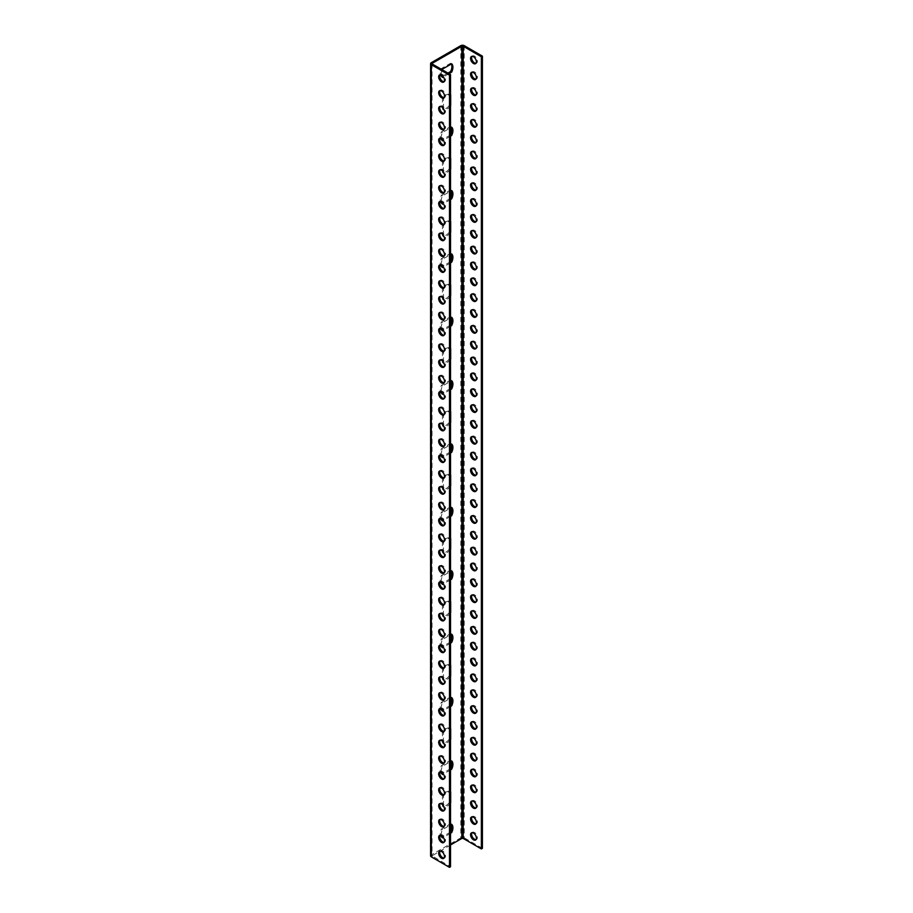 <?xml version="1.0" encoding="UTF-8"?>
<svg xmlns="http://www.w3.org/2000/svg" width="913" height="913" viewBox="0 0 913 913"><rect width="100%" height="100%" fill="white"/><g stroke="black" fill="none" stroke-linecap="round" stroke-linejoin="round"><path stroke-width="0.68" stroke-dasharray="4.57 3.42" d="M440.112 851.121A4.12 2.385 60 0 1 440.557 850.711A4.12 2.385 60 0 1 444.677 853.084A4.12 2.385 60 0 1 444.677 857.855A4.12 2.385 60 0 1 444.106 858.037M440.112 835.269A4.12 2.385 60 0 1 440.557 834.859A4.12 2.385 60 0 1 444.677 837.244A4.12 2.385 60 0 1 444.677 842.003A4.12 2.385 60 0 1 444.106 842.185M440.112 819.429A4.12 2.385 60 0 1 440.557 819.018A4.12 2.385 60 0 1 444.677 821.403A4.12 2.385 60 0 1 444.677 826.162A4.12 2.385 60 0 1 444.106 826.345M440.112 803.588A4.12 2.385 60 0 1 440.557 803.178A4.12 2.385 60 0 1 444.677 805.563A4.12 2.385 60 0 1 444.677 810.322A4.12 2.385 60 0 1 444.106 810.504M440.112 787.748A4.12 2.385 60 0 1 440.557 787.337A4.12 2.385 60 0 1 444.677 789.711A4.12 2.385 60 0 1 444.677 794.47A4.12 2.385 60 0 1 444.106 794.664M440.112 771.896A4.12 2.385 60 0 1 440.557 771.485A4.12 2.385 60 0 1 444.677 773.87A4.12 2.385 60 0 1 444.677 778.629A4.12 2.385 60 0 1 444.106 778.812M440.112 756.055A4.12 2.385 60 0 1 440.557 755.644A4.12 2.385 60 0 1 444.677 758.03A4.12 2.385 60 0 1 444.677 762.789A4.12 2.385 60 0 1 444.106 762.971M440.112 740.215A4.12 2.385 60 0 1 440.557 739.804A4.12 2.385 60 0 1 444.677 742.178A4.12 2.385 60 0 1 444.677 746.948A4.12 2.385 60 0 1 444.106 747.131M440.112 724.363A4.12 2.385 60 0 1 440.557 723.952A4.12 2.385 60 0 1 444.677 726.337A4.12 2.385 60 0 1 444.677 731.096A4.12 2.385 60 0 1 444.106 731.279M440.112 708.522A4.12 2.385 60 0 1 440.557 708.111A4.12 2.385 60 0 1 444.677 710.497A4.12 2.385 60 0 1 444.677 715.256A4.12 2.385 60 0 1 444.106 715.438M440.112 692.682A4.12 2.385 60 0 1 440.557 692.271A4.12 2.385 60 0 1 444.677 694.645A4.12 2.385 60 0 1 444.677 699.415A4.12 2.385 60 0 1 444.106 699.598M440.112 676.841A4.12 2.385 60 0 1 440.557 676.43A4.12 2.385 60 0 1 444.677 678.804A4.12 2.385 60 0 1 444.677 683.563A4.12 2.385 60 0 1 444.106 683.757M440.112 660.989A4.12 2.385 60 0 1 440.557 660.578A4.12 2.385 60 0 1 444.677 662.964A4.12 2.385 60 0 1 444.677 667.723A4.12 2.385 60 0 1 444.106 667.905M440.112 645.149A4.12 2.385 60 0 1 440.557 644.738A4.12 2.385 60 0 1 444.677 647.123A4.12 2.385 60 0 1 444.677 651.882A4.12 2.385 60 0 1 444.106 652.065M440.112 629.308A4.12 2.385 60 0 1 440.557 628.897A4.12 2.385 60 0 1 444.677 631.271A4.12 2.385 60 0 1 444.677 636.041A4.12 2.385 60 0 1 444.106 636.224M440.112 613.456A4.12 2.385 60 0 1 440.557 613.045A4.12 2.385 60 0 1 444.677 615.43A4.12 2.385 60 0 1 444.677 620.189A4.12 2.385 60 0 1 444.106 620.372M440.112 597.616A4.12 2.385 60 0 1 440.557 597.205A4.12 2.385 60 0 1 444.677 599.59A4.12 2.385 60 0 1 444.677 604.349A4.12 2.385 60 0 1 444.106 604.532M440.112 581.775A4.12 2.385 60 0 1 440.557 581.364A4.12 2.385 60 0 1 444.677 583.738A4.12 2.385 60 0 1 444.677 588.508A4.12 2.385 60 0 1 444.106 588.691M440.112 565.934A4.12 2.385 60 0 1 440.557 565.524A4.12 2.385 60 0 1 444.677 567.897A4.12 2.385 60 0 1 444.677 572.656A4.12 2.385 60 0 1 444.106 572.85M440.112 550.083A4.12 2.385 60 0 1 440.557 549.672A4.12 2.385 60 0 1 444.677 552.057A4.12 2.385 60 0 1 444.677 556.816A4.12 2.385 60 0 1 444.106 556.998M440.112 534.242A4.12 2.385 60 0 1 440.557 533.831A4.12 2.385 60 0 1 444.677 536.216A4.12 2.385 60 0 1 444.677 540.975A4.12 2.385 60 0 1 444.106 541.158M440.112 518.401A4.12 2.385 60 0 1 440.557 517.991A4.12 2.385 60 0 1 444.677 520.364A4.12 2.385 60 0 1 444.677 525.135A4.12 2.385 60 0 1 444.106 525.317M440.112 502.549A4.12 2.385 60 0 1 440.557 502.139A4.12 2.385 60 0 1 444.677 504.524A4.12 2.385 60 0 1 444.677 509.283A4.12 2.385 60 0 1 444.106 509.465M440.112 486.709A4.12 2.385 60 0 1 440.557 486.298A4.12 2.385 60 0 1 444.677 488.683A4.12 2.385 60 0 1 444.677 493.442A4.12 2.385 60 0 1 444.106 493.625M440.112 470.868A4.12 2.385 60 0 1 440.557 470.457A4.12 2.385 60 0 1 444.677 472.831A4.12 2.385 60 0 1 444.677 477.602A4.12 2.385 60 0 1 444.106 477.784M440.112 455.028A4.12 2.385 60 0 1 440.557 454.617A4.12 2.385 60 0 1 444.677 456.991A4.12 2.385 60 0 1 444.677 461.75A4.12 2.385 60 0 1 444.106 461.944M440.112 439.176A4.12 2.385 60 0 1 440.557 438.765A4.12 2.385 60 0 1 444.677 441.15A4.12 2.385 60 0 1 444.677 445.909A4.12 2.385 60 0 1 444.106 446.092M440.112 423.335A4.12 2.385 60 0 1 440.557 422.924A4.12 2.385 60 0 1 444.677 425.31A4.12 2.385 60 0 1 444.677 430.069A4.12 2.385 60 0 1 444.106 430.251M440.112 407.495A4.12 2.385 60 0 1 440.557 407.084A4.12 2.385 60 0 1 444.677 409.458A4.12 2.385 60 0 1 444.677 414.228A4.12 2.385 60 0 1 444.106 414.411M440.112 391.643A4.12 2.385 60 0 1 440.557 391.232A4.12 2.385 60 0 1 444.677 393.617A4.12 2.385 60 0 1 444.677 398.376A4.12 2.385 60 0 1 444.106 398.559M440.112 375.802A4.12 2.385 60 0 1 440.557 375.391A4.12 2.385 60 0 1 444.677 377.777A4.12 2.385 60 0 1 444.677 382.536A4.12 2.385 60 0 1 444.106 382.718M440.112 359.962A4.12 2.385 60 0 1 440.557 359.551A4.12 2.385 60 0 1 444.677 361.925A4.12 2.385 60 0 1 444.677 366.695A4.12 2.385 60 0 1 444.106 366.878M440.112 344.121A4.12 2.385 60 0 1 440.557 343.71A4.12 2.385 60 0 1 444.677 346.084A4.12 2.385 60 0 1 444.677 350.843A4.12 2.385 60 0 1 444.106 351.037M440.112 328.269A4.12 2.385 60 0 1 440.557 327.858A4.12 2.385 60 0 1 444.677 330.244A4.12 2.385 60 0 1 444.677 335.003A4.12 2.385 60 0 1 444.106 335.185M440.112 312.429A4.12 2.385 60 0 1 440.557 312.018A4.12 2.385 60 0 1 444.677 314.403A4.12 2.385 60 0 1 444.677 319.162A4.12 2.385 60 0 1 444.106 319.345M440.112 296.588A4.12 2.385 60 0 1 440.557 296.177A4.12 2.385 60 0 1 444.677 298.551A4.12 2.385 60 0 1 444.677 303.321A4.12 2.385 60 0 1 444.106 303.504M440.112 280.736A4.12 2.385 60 0 1 440.557 280.325A4.12 2.385 60 0 1 444.677 282.71A4.12 2.385 60 0 1 444.677 287.469A4.12 2.385 60 0 1 444.106 287.652M440.112 264.896A4.12 2.385 60 0 1 440.557 264.485A4.12 2.385 60 0 1 444.677 266.87A4.12 2.385 60 0 1 444.677 271.629A4.12 2.385 60 0 1 444.106 271.812M440.112 249.055A4.12 2.385 60 0 1 440.557 248.644A4.12 2.385 60 0 1 444.677 251.018A4.12 2.385 60 0 1 444.677 255.788A4.12 2.385 60 0 1 444.106 255.971M440.112 233.203A4.12 2.385 60 0 1 440.557 232.804A4.12 2.385 60 0 1 444.677 235.177A4.12 2.385 60 0 1 444.677 239.936A4.12 2.385 60 0 1 444.106 240.13M440.112 217.362A4.12 2.385 60 0 1 440.557 216.952A4.12 2.385 60 0 1 444.677 219.337A4.12 2.385 60 0 1 444.677 224.096A4.12 2.385 60 0 1 444.106 224.278M440.112 201.522A4.12 2.385 60 0 1 440.557 201.111A4.12 2.385 60 0 1 444.677 203.496A4.12 2.385 60 0 1 444.677 208.255A4.12 2.385 60 0 1 444.106 208.438M440.112 185.681A4.12 2.385 60 0 1 440.557 185.271A4.12 2.385 60 0 1 444.677 187.644A4.12 2.385 60 0 1 444.677 192.415A4.12 2.385 60 0 1 444.106 192.597M440.112 169.829A4.12 2.385 60 0 1 440.557 169.419A4.12 2.385 60 0 1 444.677 171.804A4.12 2.385 60 0 1 444.677 176.563A4.12 2.385 60 0 1 444.106 176.745M440.112 153.989A4.12 2.385 60 0 1 440.557 153.578A4.12 2.385 60 0 1 444.677 155.963A4.12 2.385 60 0 1 444.677 160.722A4.12 2.385 60 0 1 444.106 160.905M440.112 138.148A4.12 2.385 60 0 1 440.557 137.737A4.12 2.385 60 0 1 444.677 140.111A4.12 2.385 60 0 1 444.677 144.882A4.12 2.385 60 0 1 444.106 145.064M440.112 122.296A4.12 2.385 60 0 1 440.557 121.897A4.12 2.385 60 0 1 444.677 124.271A4.12 2.385 60 0 1 444.677 129.03A4.12 2.385 60 0 1 444.106 129.212M440.112 106.456A4.12 2.385 60 0 1 440.557 106.045A4.12 2.385 60 0 1 444.677 108.43A4.12 2.385 60 0 1 444.677 113.189A4.12 2.385 60 0 1 444.106 113.372M440.112 90.615A4.12 2.385 60 0 1 440.557 90.204A4.12 2.385 60 0 1 444.677 92.59A4.12 2.385 60 0 1 444.677 97.349A4.12 2.385 60 0 1 444.106 97.531M440.112 74.775A4.12 2.385 60 0 1 440.557 74.364A4.12 2.385 60 0 1 444.677 76.738A4.12 2.385 60 0 1 444.677 81.508A4.12 2.385 60 0 1 444.106 81.691M450.508 844.97L432.043 855.869L450.508 866.757M441.321 75.014A8.251 4.759 -60 0 1 442.189 69.765M448.968 73.679L443.376 76.897M441.321 455.267A8.251 4.759 -60 0 1 442.497 449.344L450.508 444.711M450.508 453.031L443.376 457.151M441.321 518.641A8.251 4.759 -60 0 1 442.497 512.718L450.508 508.096M450.508 516.404L443.376 520.524M441.321 582.026A8.251 4.759 -60 0 1 442.497 576.092L450.508 571.47M450.508 579.789L443.376 583.898M441.321 645.4A8.251 4.759 -60 0 1 442.497 639.465L450.508 634.843M450.508 643.163L443.376 647.271M441.321 708.773A8.251 4.759 -60 0 1 442.497 702.85L450.508 698.217M450.508 706.536L443.376 710.656M441.321 772.147A8.251 4.759 -60 0 1 442.497 766.224L450.508 761.59M450.508 769.91L443.376 774.03M441.321 835.521A8.251 4.759 -60 0 1 442.497 829.597L450.508 824.964M450.508 833.284L443.376 837.404M450.508 422.628A8.251 4.759 -60 0 1 444.038 426.668M443.478 425.606L443.478 415.951A8.251 4.759 -60 0 1 450.508 411.74M450.508 486.013A8.251 4.759 -60 0 1 444.038 490.041M443.478 488.991L443.478 479.325A8.251 4.759 -60 0 1 450.508 475.114M450.508 549.386A8.251 4.759 -60 0 1 444.038 553.415M443.478 552.365L443.478 542.699A8.251 4.759 -60 0 1 450.508 538.487M450.508 612.76A8.251 4.759 -60 0 1 444.038 616.8M443.478 615.739L443.478 606.072A8.251 4.759 -60 0 1 450.508 601.872M450.508 676.134A8.251 4.759 -60 0 1 444.038 680.174M443.478 679.112L443.478 669.457A8.251 4.759 -60 0 1 450.508 665.246M450.508 739.507A8.251 4.759 -60 0 1 444.038 743.547M443.478 742.486L443.478 732.831A8.251 4.759 -60 0 1 450.508 728.62M450.508 802.881A8.251 4.759 -60 0 1 444.038 806.921M443.478 805.859L443.478 796.204A8.251 4.759 -60 0 1 450.508 791.993M450.508 105.76A8.251 4.759 -60 0 1 444.038 109.788M443.478 108.738L443.478 99.072A8.251 4.759 -60 0 1 450.508 94.861M450.508 169.133A8.251 4.759 -60 0 1 444.038 173.173M443.478 172.112L443.478 162.446A8.251 4.759 -60 0 1 450.508 158.246M450.508 232.507A8.251 4.759 -60 0 1 444.038 236.547M443.478 235.486L443.478 225.831A8.251 4.759 -60 0 1 450.508 221.619M450.508 295.88A8.251 4.759 -60 0 1 444.038 299.921M443.478 298.859L443.478 289.204A8.251 4.759 -60 0 1 450.508 284.993M450.508 359.254A8.251 4.759 -60 0 1 444.038 363.294M443.478 362.233L443.478 352.578A8.251 4.759 -60 0 1 450.508 348.367M441.321 138.399A8.251 4.759 -60 0 1 442.497 132.465L450.508 127.843M450.508 136.163L443.376 140.271M441.321 201.773A8.251 4.759 -60 0 1 442.497 195.839L450.508 191.216M450.508 199.536L443.376 203.645M441.321 265.147A8.251 4.759 -60 0 1 442.497 259.224L450.508 254.59M450.508 262.91L443.376 267.03M441.321 328.52A8.251 4.759 -60 0 1 442.497 322.597L450.508 317.964M450.508 326.283L443.376 330.403M441.321 391.894A8.251 4.759 -60 0 1 442.497 385.971L450.508 381.337M450.508 389.657L443.376 393.777M472.01 832.702A4.12 2.385 60 0 1 472.455 832.291A4.12 2.385 60 0 1 476.586 834.676A4.12 2.385 60 0 1 476.586 839.435A4.12 2.385 60 0 1 476.004 839.618M472.01 816.861A4.12 2.385 60 0 1 472.455 816.45A4.12 2.385 60 0 1 476.586 818.824A4.12 2.385 60 0 1 476.586 823.583A4.12 2.385 60 0 1 476.004 823.777M472.01 801.009A4.12 2.385 60 0 1 472.455 800.598A4.12 2.385 60 0 1 476.586 802.984A4.12 2.385 60 0 1 476.586 807.743A4.12 2.385 60 0 1 476.004 807.925M472.01 785.169A4.12 2.385 60 0 1 472.455 784.758A4.12 2.385 60 0 1 476.586 787.143A4.12 2.385 60 0 1 476.586 791.902A4.12 2.385 60 0 1 476.004 792.085M472.01 769.328A4.12 2.385 60 0 1 472.455 768.917A4.12 2.385 60 0 1 476.586 771.291A4.12 2.385 60 0 1 476.586 776.061A4.12 2.385 60 0 1 476.004 776.244M472.01 753.476A4.12 2.385 60 0 1 472.455 753.065A4.12 2.385 60 0 1 476.586 755.45A4.12 2.385 60 0 1 476.586 760.209A4.12 2.385 60 0 1 476.004 760.392M472.01 737.636A4.12 2.385 60 0 1 472.455 737.225A4.12 2.385 60 0 1 476.586 739.61A4.12 2.385 60 0 1 476.586 744.369A4.12 2.385 60 0 1 476.004 744.552M472.01 721.795A4.12 2.385 60 0 1 472.455 721.384A4.12 2.385 60 0 1 476.586 723.758A4.12 2.385 60 0 1 476.586 728.528A4.12 2.385 60 0 1 476.004 728.711M472.01 705.954A4.12 2.385 60 0 1 472.455 705.544A4.12 2.385 60 0 1 476.586 707.917A4.12 2.385 60 0 1 476.586 712.676A4.12 2.385 60 0 1 476.004 712.87M472.01 690.102A4.12 2.385 60 0 1 472.455 689.692A4.12 2.385 60 0 1 476.586 692.077A4.12 2.385 60 0 1 476.586 696.836A4.12 2.385 60 0 1 476.004 697.018M472.01 674.262A4.12 2.385 60 0 1 472.455 673.851A4.12 2.385 60 0 1 476.586 676.236A4.12 2.385 60 0 1 476.586 680.995A4.12 2.385 60 0 1 476.004 681.178M472.01 658.421A4.12 2.385 60 0 1 472.455 658.011A4.12 2.385 60 0 1 476.586 660.384A4.12 2.385 60 0 1 476.586 665.155A4.12 2.385 60 0 1 476.004 665.337M472.01 642.569A4.12 2.385 60 0 1 472.455 642.159A4.12 2.385 60 0 1 476.586 644.544A4.12 2.385 60 0 1 476.586 649.303A4.12 2.385 60 0 1 476.004 649.485M472.01 626.729A4.12 2.385 60 0 1 472.455 626.318A4.12 2.385 60 0 1 476.586 628.703A4.12 2.385 60 0 1 476.586 633.462A4.12 2.385 60 0 1 476.004 633.645M472.01 610.888A4.12 2.385 60 0 1 472.455 610.477A4.12 2.385 60 0 1 476.586 612.851A4.12 2.385 60 0 1 476.586 617.622A4.12 2.385 60 0 1 476.004 617.804M472.01 595.048A4.12 2.385 60 0 1 472.455 594.637A4.12 2.385 60 0 1 476.586 597.011A4.12 2.385 60 0 1 476.586 601.77A4.12 2.385 60 0 1 476.004 601.964M472.01 579.196A4.12 2.385 60 0 1 472.455 578.785A4.12 2.385 60 0 1 476.586 581.17A4.12 2.385 60 0 1 476.586 585.929A4.12 2.385 60 0 1 476.004 586.112M472.01 563.355A4.12 2.385 60 0 1 472.455 562.944A4.12 2.385 60 0 1 476.586 565.33A4.12 2.385 60 0 1 476.586 570.089A4.12 2.385 60 0 1 476.004 570.271M472.01 547.515A4.12 2.385 60 0 1 472.455 547.104A4.12 2.385 60 0 1 476.586 549.478A4.12 2.385 60 0 1 476.586 554.248A4.12 2.385 60 0 1 476.004 554.431M472.01 531.663A4.12 2.385 60 0 1 472.455 531.252A4.12 2.385 60 0 1 476.586 533.637A4.12 2.385 60 0 1 476.586 538.396A4.12 2.385 60 0 1 476.004 538.579M472.01 515.822A4.12 2.385 60 0 1 472.455 515.411A4.12 2.385 60 0 1 476.586 517.797A4.12 2.385 60 0 1 476.586 522.556A4.12 2.385 60 0 1 476.004 522.738M472.01 499.982A4.12 2.385 60 0 1 472.455 499.571A4.12 2.385 60 0 1 476.586 501.945A4.12 2.385 60 0 1 476.586 506.715A4.12 2.385 60 0 1 476.004 506.898M472.01 484.141A4.12 2.385 60 0 1 472.455 483.73A4.12 2.385 60 0 1 476.586 486.104A4.12 2.385 60 0 1 476.586 490.863A4.12 2.385 60 0 1 476.004 491.057M472.01 468.289A4.12 2.385 60 0 1 472.455 467.878A4.12 2.385 60 0 1 476.586 470.263A4.12 2.385 60 0 1 476.586 475.022A4.12 2.385 60 0 1 476.004 475.205M472.01 452.449A4.12 2.385 60 0 1 472.455 452.038A4.12 2.385 60 0 1 476.586 454.423A4.12 2.385 60 0 1 476.586 459.182A4.12 2.385 60 0 1 476.004 459.365M472.01 436.608A4.12 2.385 60 0 1 472.455 436.197A4.12 2.385 60 0 1 476.586 438.571A4.12 2.385 60 0 1 476.586 443.341A4.12 2.385 60 0 1 476.004 443.524M472.01 420.756A4.12 2.385 60 0 1 472.455 420.345A4.12 2.385 60 0 1 476.586 422.73A4.12 2.385 60 0 1 476.586 427.489A4.12 2.385 60 0 1 476.004 427.672M472.01 404.916A4.12 2.385 60 0 1 472.455 404.505A4.12 2.385 60 0 1 476.586 406.89A4.12 2.385 60 0 1 476.586 411.649A4.12 2.385 60 0 1 476.004 411.831M472.01 389.075A4.12 2.385 60 0 1 472.455 388.664A4.12 2.385 60 0 1 476.586 391.038A4.12 2.385 60 0 1 476.586 395.808A4.12 2.385 60 0 1 476.004 395.991M472.01 373.234A4.12 2.385 60 0 1 472.455 372.824A4.12 2.385 60 0 1 476.586 375.197A4.12 2.385 60 0 1 476.586 379.956A4.12 2.385 60 0 1 476.004 380.15M472.01 357.382A4.12 2.385 60 0 1 472.455 356.972A4.12 2.385 60 0 1 476.586 359.357A4.12 2.385 60 0 1 476.586 364.116A4.12 2.385 60 0 1 476.004 364.298M472.01 341.542A4.12 2.385 60 0 1 472.455 341.131A4.12 2.385 60 0 1 476.586 343.516A4.12 2.385 60 0 1 476.586 348.275A4.12 2.385 60 0 1 476.004 348.458M472.01 325.701A4.12 2.385 60 0 1 472.455 325.29A4.12 2.385 60 0 1 476.586 327.664A4.12 2.385 60 0 1 476.586 332.435A4.12 2.385 60 0 1 476.004 332.617M472.01 309.849A4.12 2.385 60 0 1 472.455 309.439A4.12 2.385 60 0 1 476.586 311.824A4.12 2.385 60 0 1 476.586 316.583A4.12 2.385 60 0 1 476.004 316.765M472.01 294.009A4.12 2.385 60 0 1 472.455 293.598A4.12 2.385 60 0 1 476.586 295.983A4.12 2.385 60 0 1 476.586 300.742A4.12 2.385 60 0 1 476.004 300.925M472.01 278.168A4.12 2.385 60 0 1 472.455 277.757A4.12 2.385 60 0 1 476.586 280.131A4.12 2.385 60 0 1 476.586 284.902A4.12 2.385 60 0 1 476.004 285.084M472.01 262.328A4.12 2.385 60 0 1 472.455 261.917A4.12 2.385 60 0 1 476.586 264.291A4.12 2.385 60 0 1 476.586 269.05A4.12 2.385 60 0 1 476.004 269.244M472.01 246.476A4.12 2.385 60 0 1 472.455 246.065A4.12 2.385 60 0 1 476.586 248.45A4.12 2.385 60 0 1 476.586 253.209A4.12 2.385 60 0 1 476.004 253.392M472.01 230.635A4.12 2.385 60 0 1 472.455 230.224A4.12 2.385 60 0 1 476.586 232.61A4.12 2.385 60 0 1 476.586 237.369A4.12 2.385 60 0 1 476.004 237.551M472.01 214.795A4.12 2.385 60 0 1 472.455 214.384A4.12 2.385 60 0 1 476.586 216.758A4.12 2.385 60 0 1 476.586 221.528A4.12 2.385 60 0 1 476.004 221.711M472.01 198.943A4.12 2.385 60 0 1 472.455 198.532A4.12 2.385 60 0 1 476.586 200.917A4.12 2.385 60 0 1 476.586 205.676A4.12 2.385 60 0 1 476.004 205.859M472.01 183.102A4.12 2.385 60 0 1 472.455 182.691A4.12 2.385 60 0 1 476.586 185.077A4.12 2.385 60 0 1 476.586 189.836A4.12 2.385 60 0 1 476.004 190.018M472.01 167.262A4.12 2.385 60 0 1 472.455 166.851A4.12 2.385 60 0 1 476.586 169.225A4.12 2.385 60 0 1 476.586 173.995A4.12 2.385 60 0 1 476.004 174.178M472.01 151.41A4.12 2.385 60 0 1 472.455 151.01A4.12 2.385 60 0 1 476.586 153.384A4.12 2.385 60 0 1 476.586 158.143A4.12 2.385 60 0 1 476.004 158.337M472.01 135.569A4.12 2.385 60 0 1 472.455 135.158A4.12 2.385 60 0 1 476.586 137.543A4.12 2.385 60 0 1 476.586 142.302A4.12 2.385 60 0 1 476.004 142.485M472.01 119.729A4.12 2.385 60 0 1 472.455 119.318A4.12 2.385 60 0 1 476.586 121.703A4.12 2.385 60 0 1 476.586 126.462A4.12 2.385 60 0 1 476.004 126.645M472.01 103.888A4.12 2.385 60 0 1 472.455 103.477A4.12 2.385 60 0 1 476.586 105.851A4.12 2.385 60 0 1 476.586 110.621A4.12 2.385 60 0 1 476.004 110.804M472.01 88.036A4.12 2.385 60 0 1 472.455 87.625A4.12 2.385 60 0 1 476.586 90.01A4.12 2.385 60 0 1 476.586 94.769A4.12 2.385 60 0 1 476.004 94.952M472.01 72.195A4.12 2.385 60 0 1 472.455 71.785A4.12 2.385 60 0 1 476.586 74.17A4.12 2.385 60 0 1 476.586 78.929A4.12 2.385 60 0 1 476.004 79.111M472.01 56.355A4.12 2.385 60 0 1 472.455 55.944A4.12 2.385 60 0 1 476.586 58.318A4.12 2.385 60 0 1 476.586 63.088A4.12 2.385 60 0 1 476.004 63.271M482.406 848.337L464.226 837.837A2.431 1.404 0 0 0 460.803 837.837L431.301 854.876A2.431 1.404 0 0 0 430.594 855.869M441.846 76.601L441.458 76.818A8.251 4.759 -60 0 1 441.458 68.498L450.634 63.202A8.251 4.759 -60 0 1 451.284 64.013M447.941 73.074L442.725 76.087M441.846 456.842L441.458 457.071A8.251 4.759 -60 0 1 441.458 448.751L450.634 443.456A8.251 4.759 -60 0 1 451.284 444.266M450.508 451.844L442.725 456.34M441.846 520.227L441.458 520.444A8.251 4.759 -60 0 1 441.458 512.125L450.634 506.829A8.251 4.759 -60 0 1 451.284 507.639M450.508 515.217L442.725 519.714M441.846 583.601L441.458 583.818A8.251 4.759 -60 0 1 441.458 575.498L450.634 570.203A8.251 4.759 -60 0 1 451.284 571.024M450.508 578.591L442.725 583.087M441.846 646.975L441.458 647.191A8.251 4.759 -60 0 1 441.458 638.872L450.634 633.576A8.251 4.759 -60 0 1 451.284 634.398M450.508 641.976L442.725 646.461M441.846 710.348L441.458 710.565A8.251 4.759 -60 0 1 441.458 702.257L450.634 696.961A8.251 4.759 -60 0 1 451.284 697.772M450.508 705.35L442.725 709.835M441.846 773.722L441.458 773.95A8.251 4.759 -60 0 1 441.458 765.63L450.634 760.335A8.251 4.759 -60 0 1 451.284 761.145M450.508 768.723L442.725 773.208M441.846 837.095L441.458 837.324A8.251 4.759 -60 0 1 441.458 829.004L450.634 823.709A8.251 4.759 -60 0 1 451.284 824.519M450.508 832.097L442.725 836.593M443.478 426.097A8.251 4.759 -60 0 1 442.451 425.949L442.451 415.358A8.251 4.759 -60 0 1 449.653 411.204L449.653 421.795A8.251 4.759 -60 0 1 443.752 426.086M443.478 489.482A8.251 4.759 -60 0 1 442.451 489.322L442.451 478.732A8.251 4.759 -60 0 1 449.653 474.577L449.653 485.168A8.251 4.759 -60 0 1 443.752 489.459M443.478 552.856A8.251 4.759 -60 0 1 442.451 552.696L442.451 542.105A8.251 4.759 -60 0 1 449.653 537.951L449.653 548.542A8.251 4.759 -60 0 1 443.752 552.844M443.478 616.229A8.251 4.759 -60 0 1 442.451 616.07L442.451 605.479A8.251 4.759 -60 0 1 449.653 601.325L449.653 611.915A8.251 4.759 -60 0 1 443.752 616.218M443.478 679.603A8.251 4.759 -60 0 1 442.451 679.455L442.451 668.864A8.251 4.759 -60 0 1 449.653 664.698L449.653 675.289A8.251 4.759 -60 0 1 443.752 679.592M443.478 742.977A8.251 4.759 -60 0 1 442.451 742.828L442.451 732.237A8.251 4.759 -60 0 1 449.653 728.072L449.653 738.663A8.251 4.759 -60 0 1 443.752 742.965M443.478 806.35A8.251 4.759 -60 0 1 442.451 806.202L442.451 795.611A8.251 4.759 -60 0 1 449.653 791.445L449.653 802.048A8.251 4.759 -60 0 1 443.752 806.339M443.478 109.229A8.251 4.759 -60 0 1 442.451 109.069L442.451 98.478A8.251 4.759 -60 0 1 449.653 94.324L449.653 104.915A8.251 4.759 -60 0 1 443.752 109.218M443.478 172.603A8.251 4.759 -60 0 1 442.451 172.443L442.451 161.852A8.251 4.759 -60 0 1 449.653 157.698L449.653 168.289A8.251 4.759 -60 0 1 443.752 172.591M443.478 235.976A8.251 4.759 -60 0 1 442.451 235.828L442.451 225.237A8.251 4.759 -60 0 1 449.653 221.072L449.653 231.662A8.251 4.759 -60 0 1 443.752 235.965M443.478 299.35A8.251 4.759 -60 0 1 442.451 299.202L442.451 288.611A8.251 4.759 -60 0 1 449.653 284.445L449.653 295.036A8.251 4.759 -60 0 1 443.752 299.338M443.478 362.723A8.251 4.759 -60 0 1 442.451 362.575L442.451 351.984A8.251 4.759 -60 0 1 449.653 347.819L449.653 358.41A8.251 4.759 -60 0 1 443.752 362.712M441.846 139.974L441.458 140.191A8.251 4.759 -60 0 1 441.458 131.871L450.634 126.576A8.251 4.759 -60 0 1 451.284 127.398M450.508 134.964L442.725 139.461M441.846 203.348L441.458 203.565A8.251 4.759 -60 0 1 441.458 195.245L450.634 189.95A8.251 4.759 -60 0 1 451.284 190.771M450.508 198.349L442.725 202.834M441.846 266.722L441.458 266.938A8.251 4.759 -60 0 1 441.458 258.63L450.634 253.323A8.251 4.759 -60 0 1 451.284 254.145M450.508 261.723L442.725 266.208M441.846 330.095L441.458 330.323A8.251 4.759 -60 0 1 441.458 322.004L450.634 316.708A8.251 4.759 -60 0 1 451.284 317.519M450.508 325.096L442.725 329.582M441.846 393.469L441.458 393.697A8.251 4.759 -60 0 1 441.458 385.377L450.634 380.082A8.251 4.759 -60 0 1 451.284 380.892M450.508 388.47L442.725 392.967M442.497 69.091L441.458 68.498M442.497 77.411L441.458 76.818M451.661 63.796L450.634 63.202M442.497 449.344L441.458 448.751M442.497 457.664L441.458 457.071M451.661 444.049L450.634 443.456M442.497 512.718L441.458 512.125M442.497 521.038L441.458 520.444M451.661 507.423L450.634 506.829M442.497 576.092L441.458 575.498M442.497 584.411L441.458 583.818M451.661 570.796L450.634 570.203M442.497 639.465L441.458 638.872M442.497 647.785L441.458 647.191M451.661 634.17L450.634 633.576M442.497 702.85L441.458 702.257M442.497 711.159L441.458 710.565M451.661 697.555L450.634 696.961M442.497 766.224L441.458 765.63M442.497 774.544L441.458 773.95M451.661 760.928L450.634 760.335M442.497 829.597L441.458 829.004M442.497 837.917L441.458 837.324M451.661 824.302L450.634 823.709M443.478 426.542L442.451 425.949M450.508 422.285L449.653 421.795M450.68 411.797L449.653 411.204M443.478 415.951L442.451 415.358M443.478 489.916L442.451 489.322M450.508 485.659L449.653 485.168M450.68 475.171L449.653 474.577M443.478 479.325L442.451 478.732M443.478 553.289L442.451 552.696M450.508 549.033L449.653 548.542M450.68 538.544L449.653 537.951M443.478 542.699L442.451 542.105M443.478 616.674L442.451 616.07M450.508 612.406L449.653 611.915M450.68 601.918L449.653 601.325M443.478 606.072L442.451 605.479M443.478 680.048L442.451 679.455M450.508 675.791L449.653 675.289M450.68 665.292L449.653 664.698M443.478 669.457L442.451 668.864M443.478 743.422L442.451 742.828M450.508 739.165L449.653 738.663M450.68 728.665L449.653 728.072M443.478 732.831L442.451 732.237M443.478 806.795L442.451 806.202M450.508 802.538L449.653 802.048M450.68 792.05L449.653 791.445M443.478 796.204L442.451 795.611M443.478 109.663L442.451 109.069M450.508 105.406L449.653 104.915M450.68 94.918L449.653 94.324M443.478 99.072L442.451 98.478M443.478 173.036L442.451 172.443M450.508 168.779L449.653 168.289M450.68 158.291L449.653 157.698M443.478 162.446L442.451 161.852M443.478 236.421L442.451 235.828M450.508 232.164L449.653 231.662M450.68 221.665L449.653 221.072M443.478 225.831L442.451 225.237M443.478 299.795L442.451 299.202M450.508 295.538L449.653 295.036M450.68 285.039L449.653 284.445M443.478 289.204L442.451 288.611M443.478 363.169L442.451 362.575M450.508 358.912L449.653 358.41M450.68 348.412L449.653 347.819M443.478 352.578L442.451 351.984M442.497 132.465L441.458 131.871M442.497 140.785L441.458 140.191M451.661 127.169L450.634 126.576M442.497 195.839L441.458 195.245M442.497 204.158L441.458 203.565M451.661 190.543L450.634 189.95M442.497 259.224L441.458 258.63M442.497 267.532L441.458 266.938M451.661 253.928L450.634 253.323M442.497 322.597L441.458 322.004M442.497 330.917L441.458 330.323M451.661 317.302L450.634 316.708M442.497 385.971L441.458 385.377M442.497 394.29L441.458 393.697M451.661 380.675L450.634 380.082M432.328 855.47L432.328 856.257M464.226 45.65L464.226 837.837M460.803 45.65L460.803 837.837M431.301 62.677L431.301 854.876M432.043 63.67L432.043 855.869M475.559 840.028L476.586 839.435M471.428 832.884L472.455 832.291M443.65 858.448L444.677 857.855M439.53 851.304L440.557 850.711M475.559 824.177L476.586 823.583M471.428 817.044L472.455 816.45M443.65 842.596L444.677 842.003M439.53 835.463L440.557 834.859M475.559 808.336L476.586 807.743M471.428 801.192L472.455 800.598M443.65 826.756L444.677 826.162M439.53 819.612L440.557 819.018M475.559 792.495L476.586 791.902M471.428 785.351L472.455 784.758M443.65 810.915L444.677 810.322M439.53 803.771L440.557 803.178M475.559 776.655L476.586 776.061M471.428 769.511L472.455 768.917M443.65 795.063L444.677 794.47M439.53 787.93L440.557 787.337M475.559 760.803L476.586 760.209M471.428 753.67L472.455 753.065M443.65 779.223L444.677 778.629M439.53 772.078L440.557 771.485M475.559 744.962L476.586 744.369M471.428 737.818L472.455 737.225M443.65 763.382L444.677 762.789M439.53 756.238L440.557 755.644M475.559 729.122L476.586 728.528M471.428 721.978L472.455 721.384M443.65 747.542L444.677 746.948M439.53 740.397L440.557 739.804M475.559 713.27L476.586 712.676M471.428 706.137L472.455 705.544M443.65 731.69L444.677 731.096M439.53 724.557L440.557 723.952M475.559 697.429L476.586 696.836M471.428 690.285L472.455 689.692M443.65 715.849L444.677 715.256M439.53 708.705L440.557 708.111M475.559 681.589L476.586 680.995M471.428 674.445L472.455 673.851M443.65 700.009L444.677 699.415M439.53 692.864L440.557 692.271M475.559 665.748L476.586 665.155M471.428 658.604L472.455 658.011M443.65 684.157L444.677 683.563M439.53 677.024L440.557 676.43M475.559 649.896L476.586 649.303M471.428 642.763L472.455 642.159M443.65 668.316L444.677 667.723M439.53 661.172L440.557 660.578M475.559 634.056L476.586 633.462M471.428 626.911L472.455 626.318M443.65 652.475L444.677 651.882M439.53 645.331L440.557 644.738M475.559 618.215L476.586 617.622M471.428 611.071L472.455 610.477M443.65 636.635L444.677 636.041M439.53 629.491L440.557 628.897M475.559 602.363L476.586 601.77M471.428 595.23L472.455 594.637M443.65 620.783L444.677 620.189M439.53 613.65L440.557 613.045M475.559 586.523L476.586 585.929M471.428 579.378L472.455 578.785M443.65 604.942L444.677 604.349M439.53 597.798L440.557 597.205M475.559 570.682L476.586 570.089M471.428 563.538L472.455 562.944M443.65 589.102L444.677 588.508M439.53 581.958L440.557 581.364M475.559 554.842L476.586 554.248M471.428 547.697L472.455 547.104M443.65 573.25L444.677 572.656M439.53 566.117L440.557 565.524M475.559 538.99L476.586 538.396M471.428 531.857L472.455 531.252M443.65 557.409L444.677 556.816M439.53 550.265L440.557 549.672M475.559 523.149L476.586 522.556M471.428 516.005L472.455 515.411M443.65 541.569L444.677 540.975M439.53 534.425L440.557 533.831M475.559 507.308L476.586 506.715M471.428 500.164L472.455 499.571M443.65 525.728L444.677 525.135M439.53 518.584L440.557 517.991M475.559 491.456L476.586 490.863M471.428 484.324L472.455 483.73M443.65 509.876L444.677 509.283M439.53 502.743L440.557 502.139M475.559 475.616L476.586 475.022M471.428 468.472L472.455 467.878M443.65 494.036L444.677 493.442M439.53 486.891L440.557 486.298M475.559 459.775L476.586 459.182M471.428 452.631L472.455 452.038M443.65 478.195L444.677 477.602M439.53 471.051L440.557 470.457M475.559 443.935L476.586 443.341M471.428 436.791L472.455 436.197M443.65 462.343L444.677 461.75M439.53 455.21L440.557 454.617M475.559 428.083L476.586 427.489M471.428 420.95L472.455 420.345M443.65 446.503L444.677 445.909M439.53 439.358L440.557 438.765M475.559 412.242L476.586 411.649M471.428 405.098L472.455 404.505M443.65 430.662L444.677 430.069M439.53 423.518L440.557 422.924M475.559 396.402L476.586 395.808M471.428 389.258L472.455 388.664M443.65 414.822L444.677 414.228M439.53 407.677L440.557 407.084M475.559 380.55L476.586 379.956M471.428 373.417L472.455 372.824M443.65 398.97L444.677 398.376M439.53 391.825L440.557 391.232M475.559 364.709L476.586 364.116M471.428 357.565L472.455 356.972M443.65 383.129L444.677 382.536M439.53 375.985L440.557 375.391M475.559 348.869L476.586 348.275M471.428 341.724L472.455 341.131M443.65 367.288L444.677 366.695M439.53 360.144L440.557 359.551M475.559 333.028L476.586 332.435M471.428 325.884L472.455 325.29M443.65 351.437L444.677 350.843M439.53 344.304L440.557 343.71M475.559 317.176L476.586 316.583M471.428 310.032L472.455 309.439M443.65 335.596L444.677 335.003M439.53 328.452L440.557 327.858M475.559 301.336L476.586 300.742M471.428 294.191L472.455 293.598M443.65 319.755L444.677 319.162M439.53 312.611L440.557 312.018M475.559 285.495L476.586 284.902M471.428 278.351L472.455 277.757M443.65 303.915L444.677 303.321M439.53 296.771L440.557 296.177M475.559 269.643L476.586 269.05M471.428 262.51L472.455 261.917M443.65 288.063L444.677 287.469M439.53 280.919L440.557 280.325M475.559 253.803L476.586 253.209M471.428 246.658L472.455 246.065M443.65 272.222L444.677 271.629M439.53 265.078L440.557 264.485M475.559 237.962L476.586 237.369M471.428 230.818L472.455 230.224M443.65 256.382L444.677 255.788M439.53 249.238L440.557 248.644M475.559 222.121L476.586 221.528M471.428 214.977L472.455 214.384M443.65 240.53L444.677 239.936M439.53 233.397L440.557 232.804M475.559 206.27L476.586 205.676M471.428 199.125L472.455 198.532M443.65 224.689L444.677 224.096M439.53 217.545L440.557 216.952M475.559 190.429L476.586 189.836M471.428 183.285L472.455 182.691M443.65 208.849L444.677 208.255M439.53 201.705L440.557 201.111M475.559 174.588L476.586 173.995M471.428 167.444L472.455 166.851M443.65 193.008L444.677 192.415M439.53 185.864L440.557 185.271M475.559 158.736L476.586 158.143M471.428 151.604L472.455 151.01M443.65 177.156L444.677 176.563M439.53 170.012L440.557 169.419M475.559 142.896L476.586 142.302M471.428 135.752L472.455 135.158M443.65 161.316L444.677 160.722M439.53 154.171L440.557 153.578M475.559 127.055L476.586 126.462M471.428 119.911L472.455 119.318M443.65 145.475L444.677 144.882M439.53 138.331L440.557 137.737M475.559 111.215L476.586 110.621M471.428 104.071L472.455 103.477M443.65 129.623L444.677 129.03M439.53 122.49L440.557 121.897M475.559 95.363L476.586 94.769M471.428 88.219L472.455 87.625M443.65 113.783L444.677 113.189M439.53 106.638L440.557 106.045M475.559 79.522L476.586 78.929M471.428 72.378L472.455 71.785M443.65 97.942L444.677 97.349M439.53 90.798L440.557 90.204M475.559 63.682L476.586 63.088M471.428 56.538L472.455 55.944M443.65 82.102L444.677 81.508M439.53 74.957L440.557 74.364"/><path stroke-width="1.37" d="M432.328 63.271L432.328 64.07L432.328 63.271L461.83 46.243L463.199 46.243L481.379 56.743L482.406 56.15L464.226 45.65A2.431 1.404 0 0 0 460.803 45.65L431.301 62.677A2.431 1.404 0 0 0 430.594 63.67A2.431 1.404 0 0 0 431.301 64.663L431.301 856.851L449.481 867.35L449.481 75.163L431.301 64.663M432.328 64.07L450.508 74.569L450.508 866.757L449.481 867.35M449.481 75.163L450.508 74.569M438.674 853.187A4.12 2.385 60 0 1 439.53 851.304A4.12 2.385 60 0 1 443.65 853.678A4.12 2.385 60 0 1 443.65 858.448A4.12 2.385 60 0 1 440.477 857.341A4.12 2.385 60 0 1 438.674 853.187M438.674 837.347A4.12 2.385 60 0 1 439.53 835.463A4.12 2.385 60 0 1 443.65 837.837A4.12 2.385 60 0 1 443.65 842.596A4.12 2.385 60 0 1 440.477 841.501A4.12 2.385 60 0 1 438.674 837.347M438.674 821.506A4.12 2.385 60 0 1 439.53 819.612A4.12 2.385 60 0 1 443.65 821.997A4.12 2.385 60 0 1 443.65 826.756A4.12 2.385 60 0 1 440.477 825.649A4.12 2.385 60 0 1 438.674 821.506M438.674 805.654A4.12 2.385 60 0 1 439.53 803.771A4.12 2.385 60 0 1 443.65 806.156A4.12 2.385 60 0 1 443.65 810.915A4.12 2.385 60 0 1 440.477 809.808A4.12 2.385 60 0 1 438.674 805.654M438.674 789.813A4.12 2.385 60 0 1 439.53 787.93A4.12 2.385 60 0 1 443.65 790.304A4.12 2.385 60 0 1 443.65 795.063A4.12 2.385 60 0 1 440.477 793.968A4.12 2.385 60 0 1 438.674 789.813M438.674 773.973A4.12 2.385 60 0 1 439.53 772.078A4.12 2.385 60 0 1 443.65 774.464A4.12 2.385 60 0 1 443.65 779.223A4.12 2.385 60 0 1 440.477 778.116A4.12 2.385 60 0 1 438.674 773.973M438.674 758.132A4.12 2.385 60 0 1 439.53 756.238A4.12 2.385 60 0 1 443.65 758.623A4.12 2.385 60 0 1 443.65 763.382A4.12 2.385 60 0 1 440.477 762.275A4.12 2.385 60 0 1 438.674 758.132M438.674 742.28A4.12 2.385 60 0 1 439.53 740.397A4.12 2.385 60 0 1 443.65 742.771A4.12 2.385 60 0 1 443.65 747.542A4.12 2.385 60 0 1 440.477 746.435A4.12 2.385 60 0 1 438.674 742.28M438.674 726.44A4.12 2.385 60 0 1 439.53 724.557A4.12 2.385 60 0 1 443.65 726.931A4.12 2.385 60 0 1 443.65 731.69A4.12 2.385 60 0 1 440.477 730.594A4.12 2.385 60 0 1 438.674 726.44M438.674 710.599A4.12 2.385 60 0 1 439.53 708.705A4.12 2.385 60 0 1 443.65 711.09A4.12 2.385 60 0 1 443.65 715.849A4.12 2.385 60 0 1 440.477 714.742A4.12 2.385 60 0 1 438.674 710.599M438.674 694.747A4.12 2.385 60 0 1 439.53 692.864A4.12 2.385 60 0 1 443.65 695.25A4.12 2.385 60 0 1 443.65 700.009A4.12 2.385 60 0 1 440.477 698.902A4.12 2.385 60 0 1 438.674 694.747M438.674 678.907A4.12 2.385 60 0 1 439.53 677.024A4.12 2.385 60 0 1 443.65 679.398A4.12 2.385 60 0 1 443.65 684.157A4.12 2.385 60 0 1 440.477 683.061A4.12 2.385 60 0 1 438.674 678.907M438.674 663.066A4.12 2.385 60 0 1 439.53 661.172A4.12 2.385 60 0 1 443.65 663.557A4.12 2.385 60 0 1 443.65 668.316A4.12 2.385 60 0 1 440.477 667.209A4.12 2.385 60 0 1 438.674 663.066M438.674 647.214A4.12 2.385 60 0 1 439.53 645.331A4.12 2.385 60 0 1 443.65 647.716A4.12 2.385 60 0 1 443.65 652.475A4.12 2.385 60 0 1 440.477 651.368A4.12 2.385 60 0 1 438.674 647.214M438.674 631.374A4.12 2.385 60 0 1 439.53 629.491A4.12 2.385 60 0 1 443.65 631.864A4.12 2.385 60 0 1 443.65 636.635A4.12 2.385 60 0 1 440.477 635.528A4.12 2.385 60 0 1 438.674 631.374M438.674 615.533A4.12 2.385 60 0 1 439.53 613.65A4.12 2.385 60 0 1 443.65 616.024A4.12 2.385 60 0 1 443.65 620.783A4.12 2.385 60 0 1 440.477 619.687A4.12 2.385 60 0 1 438.674 615.533M438.674 599.693A4.12 2.385 60 0 1 439.53 597.798A4.12 2.385 60 0 1 443.65 600.183A4.12 2.385 60 0 1 443.65 604.942A4.12 2.385 60 0 1 440.477 603.835A4.12 2.385 60 0 1 438.674 599.693M438.674 583.841A4.12 2.385 60 0 1 439.53 581.958A4.12 2.385 60 0 1 443.65 584.343A4.12 2.385 60 0 1 443.65 589.102A4.12 2.385 60 0 1 440.477 587.995A4.12 2.385 60 0 1 438.674 583.841M438.674 568A4.12 2.385 60 0 1 439.53 566.117A4.12 2.385 60 0 1 443.65 568.491A4.12 2.385 60 0 1 443.65 573.25A4.12 2.385 60 0 1 440.477 572.154A4.12 2.385 60 0 1 438.674 568M438.674 552.16A4.12 2.385 60 0 1 439.53 550.265A4.12 2.385 60 0 1 443.65 552.65A4.12 2.385 60 0 1 443.65 557.409A4.12 2.385 60 0 1 440.477 556.302A4.12 2.385 60 0 1 438.674 552.16M438.674 536.308A4.12 2.385 60 0 1 439.53 534.425A4.12 2.385 60 0 1 443.65 536.81A4.12 2.385 60 0 1 443.65 541.569A4.12 2.385 60 0 1 440.477 540.462A4.12 2.385 60 0 1 438.674 536.308M438.674 520.467A4.12 2.385 60 0 1 439.53 518.584A4.12 2.385 60 0 1 443.65 520.958A4.12 2.385 60 0 1 443.65 525.728A4.12 2.385 60 0 1 440.477 524.621A4.12 2.385 60 0 1 438.674 520.467M438.674 504.627A4.12 2.385 60 0 1 439.53 502.743A4.12 2.385 60 0 1 443.65 505.117A4.12 2.385 60 0 1 443.65 509.876A4.12 2.385 60 0 1 440.477 508.781A4.12 2.385 60 0 1 438.674 504.627M438.674 488.786A4.12 2.385 60 0 1 439.53 486.891A4.12 2.385 60 0 1 443.65 489.277A4.12 2.385 60 0 1 443.65 494.036A4.12 2.385 60 0 1 440.477 492.929A4.12 2.385 60 0 1 438.674 488.786M438.674 472.934A4.12 2.385 60 0 1 439.53 471.051A4.12 2.385 60 0 1 443.65 473.436A4.12 2.385 60 0 1 443.65 478.195A4.12 2.385 60 0 1 440.477 477.088A4.12 2.385 60 0 1 438.674 472.934M438.674 457.093A4.12 2.385 60 0 1 439.53 455.21A4.12 2.385 60 0 1 443.65 457.584A4.12 2.385 60 0 1 443.65 462.343A4.12 2.385 60 0 1 440.477 461.248A4.12 2.385 60 0 1 438.674 457.093M438.674 441.253A4.12 2.385 60 0 1 439.53 439.358A4.12 2.385 60 0 1 443.65 441.744A4.12 2.385 60 0 1 443.65 446.503A4.12 2.385 60 0 1 440.477 445.396A4.12 2.385 60 0 1 438.674 441.253M438.674 425.401A4.12 2.385 60 0 1 439.53 423.518A4.12 2.385 60 0 1 443.65 425.903A4.12 2.385 60 0 1 443.65 430.662A4.12 2.385 60 0 1 440.477 429.555A4.12 2.385 60 0 1 438.674 425.401M438.674 409.56A4.12 2.385 60 0 1 439.53 407.677A4.12 2.385 60 0 1 443.65 410.051A4.12 2.385 60 0 1 443.65 414.822A4.12 2.385 60 0 1 440.477 413.715A4.12 2.385 60 0 1 438.674 409.56M438.674 393.72A4.12 2.385 60 0 1 439.53 391.825A4.12 2.385 60 0 1 443.65 394.211A4.12 2.385 60 0 1 443.65 398.97A4.12 2.385 60 0 1 440.477 397.874A4.12 2.385 60 0 1 438.674 393.72M438.674 377.879A4.12 2.385 60 0 1 439.53 375.985A4.12 2.385 60 0 1 443.65 378.37A4.12 2.385 60 0 1 443.65 383.129A4.12 2.385 60 0 1 440.477 382.022A4.12 2.385 60 0 1 438.674 377.879M438.674 362.027A4.12 2.385 60 0 1 439.53 360.144A4.12 2.385 60 0 1 443.65 362.529A4.12 2.385 60 0 1 443.65 367.288A4.12 2.385 60 0 1 440.477 366.181A4.12 2.385 60 0 1 438.674 362.027M438.674 346.187A4.12 2.385 60 0 1 439.53 344.304A4.12 2.385 60 0 1 443.65 346.678A4.12 2.385 60 0 1 443.65 351.437A4.12 2.385 60 0 1 440.477 350.341A4.12 2.385 60 0 1 438.674 346.187M438.674 330.346A4.12 2.385 60 0 1 439.53 328.452A4.12 2.385 60 0 1 443.65 330.837A4.12 2.385 60 0 1 443.65 335.596A4.12 2.385 60 0 1 440.477 334.489A4.12 2.385 60 0 1 438.674 330.346M438.674 314.494A4.12 2.385 60 0 1 439.53 312.611A4.12 2.385 60 0 1 443.65 314.996A4.12 2.385 60 0 1 443.65 319.755A4.12 2.385 60 0 1 440.477 318.648A4.12 2.385 60 0 1 438.674 314.494M438.674 298.654A4.12 2.385 60 0 1 439.53 296.771A4.12 2.385 60 0 1 443.65 299.144A4.12 2.385 60 0 1 443.65 303.915A4.12 2.385 60 0 1 440.477 302.808A4.12 2.385 60 0 1 438.674 298.654M438.674 282.813A4.12 2.385 60 0 1 439.53 280.919A4.12 2.385 60 0 1 443.65 283.304A4.12 2.385 60 0 1 443.65 288.063A4.12 2.385 60 0 1 440.477 286.967A4.12 2.385 60 0 1 438.674 282.813M438.674 266.973A4.12 2.385 60 0 1 439.53 265.078A4.12 2.385 60 0 1 443.65 267.463A4.12 2.385 60 0 1 443.65 272.222A4.12 2.385 60 0 1 440.477 271.115A4.12 2.385 60 0 1 438.674 266.973M438.674 251.121A4.12 2.385 60 0 1 439.53 249.238A4.12 2.385 60 0 1 443.65 251.623A4.12 2.385 60 0 1 443.65 256.382A4.12 2.385 60 0 1 440.477 255.275A4.12 2.385 60 0 1 438.674 251.121M438.674 235.28A4.12 2.385 60 0 1 439.53 233.397A4.12 2.385 60 0 1 443.65 235.771A4.12 2.385 60 0 1 443.65 240.53A4.12 2.385 60 0 1 440.477 239.434A4.12 2.385 60 0 1 438.674 235.28M438.674 219.44A4.12 2.385 60 0 1 439.53 217.545A4.12 2.385 60 0 1 443.65 219.93A4.12 2.385 60 0 1 443.65 224.689A4.12 2.385 60 0 1 440.477 223.582A4.12 2.385 60 0 1 438.674 219.44M438.674 203.588A4.12 2.385 60 0 1 439.53 201.705A4.12 2.385 60 0 1 443.65 204.09A4.12 2.385 60 0 1 443.65 208.849A4.12 2.385 60 0 1 440.477 207.742A4.12 2.385 60 0 1 438.674 203.588M438.674 187.747A4.12 2.385 60 0 1 439.53 185.864A4.12 2.385 60 0 1 443.65 188.238A4.12 2.385 60 0 1 443.65 193.008A4.12 2.385 60 0 1 440.477 191.901A4.12 2.385 60 0 1 438.674 187.747M438.674 171.906A4.12 2.385 60 0 1 439.53 170.012A4.12 2.385 60 0 1 443.65 172.397A4.12 2.385 60 0 1 443.65 177.156A4.12 2.385 60 0 1 440.477 176.049A4.12 2.385 60 0 1 438.674 171.906M438.674 156.066A4.12 2.385 60 0 1 439.53 154.171A4.12 2.385 60 0 1 443.65 156.557A4.12 2.385 60 0 1 443.65 161.316A4.12 2.385 60 0 1 440.477 160.209A4.12 2.385 60 0 1 438.674 156.066M438.674 140.214A4.12 2.385 60 0 1 439.53 138.331A4.12 2.385 60 0 1 443.65 140.716A4.12 2.385 60 0 1 443.65 145.475A4.12 2.385 60 0 1 440.477 144.368A4.12 2.385 60 0 1 438.674 140.214M438.674 124.373A4.12 2.385 60 0 1 439.53 122.49A4.12 2.385 60 0 1 443.65 124.864A4.12 2.385 60 0 1 443.65 129.623A4.12 2.385 60 0 1 440.477 128.528A4.12 2.385 60 0 1 438.674 124.373M438.674 108.533A4.12 2.385 60 0 1 439.53 106.638A4.12 2.385 60 0 1 443.65 109.024A4.12 2.385 60 0 1 443.65 113.783A4.12 2.385 60 0 1 440.477 112.676A4.12 2.385 60 0 1 438.674 108.533M438.674 92.681A4.12 2.385 60 0 1 439.53 90.798A4.12 2.385 60 0 1 443.65 93.183A4.12 2.385 60 0 1 443.65 97.942A4.12 2.385 60 0 1 440.477 96.835A4.12 2.385 60 0 1 438.674 92.681M438.674 76.84A4.12 2.385 60 0 1 439.53 74.957A4.12 2.385 60 0 1 443.65 77.331A4.12 2.385 60 0 1 443.65 82.102A4.12 2.385 60 0 1 440.477 80.995A4.12 2.385 60 0 1 438.674 76.84M444.106 858.037A4.12 2.385 60 0 1 441.173 856.371A4.12 2.385 60 0 1 439.701 852.594A4.12 2.385 60 0 1 440.112 851.121M444.106 842.185A4.12 2.385 60 0 1 441.173 840.519A4.12 2.385 60 0 1 439.701 836.753A4.12 2.385 60 0 1 440.112 835.269M444.106 826.345A4.12 2.385 60 0 1 441.173 824.679A4.12 2.385 60 0 1 439.701 820.913A4.12 2.385 60 0 1 440.112 819.429M444.106 810.504A4.12 2.385 60 0 1 441.173 808.838A4.12 2.385 60 0 1 439.701 805.061A4.12 2.385 60 0 1 440.112 803.588M444.106 794.664A4.12 2.385 60 0 1 441.173 792.998A4.12 2.385 60 0 1 439.701 789.22A4.12 2.385 60 0 1 440.112 787.748M444.106 778.812A4.12 2.385 60 0 1 441.173 777.146A4.12 2.385 60 0 1 439.701 773.379A4.12 2.385 60 0 1 440.112 771.896M444.106 762.971A4.12 2.385 60 0 1 441.173 761.305A4.12 2.385 60 0 1 439.701 757.528A4.12 2.385 60 0 1 440.112 756.055M444.106 747.131A4.12 2.385 60 0 1 441.173 745.465A4.12 2.385 60 0 1 439.701 741.687A4.12 2.385 60 0 1 440.112 740.215M444.106 731.279A4.12 2.385 60 0 1 441.173 729.613A4.12 2.385 60 0 1 439.701 725.846A4.12 2.385 60 0 1 440.112 724.363M444.106 715.438A4.12 2.385 60 0 1 441.173 713.772A4.12 2.385 60 0 1 439.701 710.006A4.12 2.385 60 0 1 440.112 708.522M444.106 699.598A4.12 2.385 60 0 1 441.173 697.931A4.12 2.385 60 0 1 439.701 694.154A4.12 2.385 60 0 1 440.112 692.682M444.106 683.757A4.12 2.385 60 0 1 441.173 682.091A4.12 2.385 60 0 1 439.701 678.313A4.12 2.385 60 0 1 440.112 676.841M444.106 667.905A4.12 2.385 60 0 1 441.173 666.239A4.12 2.385 60 0 1 439.701 662.473A4.12 2.385 60 0 1 440.112 660.989M444.106 652.065A4.12 2.385 60 0 1 441.173 650.398A4.12 2.385 60 0 1 439.701 646.621A4.12 2.385 60 0 1 440.112 645.149M444.106 636.224A4.12 2.385 60 0 1 441.173 634.558A4.12 2.385 60 0 1 439.701 630.78A4.12 2.385 60 0 1 440.112 629.308M444.106 620.372A4.12 2.385 60 0 1 441.173 618.706A4.12 2.385 60 0 1 439.701 614.94A4.12 2.385 60 0 1 440.112 613.456M444.106 604.532A4.12 2.385 60 0 1 441.173 602.865A4.12 2.385 60 0 1 439.701 599.099A4.12 2.385 60 0 1 440.112 597.616M444.106 588.691A4.12 2.385 60 0 1 441.173 587.025A4.12 2.385 60 0 1 439.701 583.247A4.12 2.385 60 0 1 440.112 581.775M444.106 572.85A4.12 2.385 60 0 1 441.173 571.184A4.12 2.385 60 0 1 439.701 567.407A4.12 2.385 60 0 1 440.112 565.934M444.106 556.998A4.12 2.385 60 0 1 441.173 555.332A4.12 2.385 60 0 1 439.701 551.566A4.12 2.385 60 0 1 440.112 550.083M444.106 541.158A4.12 2.385 60 0 1 441.173 539.492A4.12 2.385 60 0 1 439.701 535.714A4.12 2.385 60 0 1 440.112 534.242M444.106 525.317A4.12 2.385 60 0 1 441.173 523.651A4.12 2.385 60 0 1 439.701 519.874A4.12 2.385 60 0 1 440.112 518.401M444.106 509.465A4.12 2.385 60 0 1 441.173 507.799A4.12 2.385 60 0 1 439.701 504.033A4.12 2.385 60 0 1 440.112 502.549M444.106 493.625A4.12 2.385 60 0 1 441.173 491.959A4.12 2.385 60 0 1 439.701 488.193A4.12 2.385 60 0 1 440.112 486.709M444.106 477.784A4.12 2.385 60 0 1 441.173 476.118A4.12 2.385 60 0 1 439.701 472.341A4.12 2.385 60 0 1 440.112 470.868M444.106 461.944A4.12 2.385 60 0 1 441.173 460.278A4.12 2.385 60 0 1 439.701 456.5A4.12 2.385 60 0 1 440.112 455.028M444.106 446.092A4.12 2.385 60 0 1 441.173 444.426A4.12 2.385 60 0 1 439.701 440.659A4.12 2.385 60 0 1 440.112 439.176M444.106 430.251A4.12 2.385 60 0 1 441.173 428.585A4.12 2.385 60 0 1 439.701 424.807A4.12 2.385 60 0 1 440.112 423.335M444.106 414.411A4.12 2.385 60 0 1 441.173 412.744A4.12 2.385 60 0 1 439.701 408.967A4.12 2.385 60 0 1 440.112 407.495M444.106 398.559A4.12 2.385 60 0 1 441.173 396.893A4.12 2.385 60 0 1 439.701 393.126A4.12 2.385 60 0 1 440.112 391.643M444.106 382.718A4.12 2.385 60 0 1 441.173 381.052A4.12 2.385 60 0 1 439.701 377.286A4.12 2.385 60 0 1 440.112 375.802M444.106 366.878A4.12 2.385 60 0 1 441.173 365.211A4.12 2.385 60 0 1 439.701 361.434A4.12 2.385 60 0 1 440.112 359.962M444.106 351.037A4.12 2.385 60 0 1 441.173 349.371A4.12 2.385 60 0 1 439.701 345.593A4.12 2.385 60 0 1 440.112 344.121M444.106 335.185A4.12 2.385 60 0 1 441.173 333.519A4.12 2.385 60 0 1 439.701 329.753A4.12 2.385 60 0 1 440.112 328.269M444.106 319.345A4.12 2.385 60 0 1 441.173 317.678A4.12 2.385 60 0 1 439.701 313.901A4.12 2.385 60 0 1 440.112 312.429M444.106 303.504A4.12 2.385 60 0 1 441.173 301.838A4.12 2.385 60 0 1 439.701 298.06A4.12 2.385 60 0 1 440.112 296.588M444.106 287.652A4.12 2.385 60 0 1 441.173 285.986A4.12 2.385 60 0 1 439.701 282.22A4.12 2.385 60 0 1 440.112 280.736M444.106 271.812A4.12 2.385 60 0 1 441.173 270.145A4.12 2.385 60 0 1 439.701 266.379A4.12 2.385 60 0 1 440.112 264.896M444.106 255.971A4.12 2.385 60 0 1 441.173 254.305A4.12 2.385 60 0 1 439.701 250.527A4.12 2.385 60 0 1 440.112 249.055M444.106 240.13A4.12 2.385 60 0 1 441.173 238.464A4.12 2.385 60 0 1 439.701 234.687A4.12 2.385 60 0 1 440.112 233.203M444.106 224.278A4.12 2.385 60 0 1 441.173 222.612A4.12 2.385 60 0 1 439.701 218.846A4.12 2.385 60 0 1 440.112 217.362M444.106 208.438A4.12 2.385 60 0 1 441.173 206.772A4.12 2.385 60 0 1 439.701 202.994A4.12 2.385 60 0 1 440.112 201.522M444.106 192.597A4.12 2.385 60 0 1 441.173 190.931A4.12 2.385 60 0 1 439.701 187.154A4.12 2.385 60 0 1 440.112 185.681M444.106 176.745A4.12 2.385 60 0 1 441.173 175.079A4.12 2.385 60 0 1 439.701 171.313A4.12 2.385 60 0 1 440.112 169.829M444.106 160.905A4.12 2.385 60 0 1 441.173 159.239A4.12 2.385 60 0 1 439.701 155.472A4.12 2.385 60 0 1 440.112 153.989M444.106 145.064A4.12 2.385 60 0 1 441.173 143.398A4.12 2.385 60 0 1 439.701 139.621A4.12 2.385 60 0 1 440.112 138.148M444.106 129.212A4.12 2.385 60 0 1 441.173 127.558A4.12 2.385 60 0 1 439.701 123.78A4.12 2.385 60 0 1 440.112 122.296M444.106 113.372A4.12 2.385 60 0 1 441.173 111.706A4.12 2.385 60 0 1 439.701 107.939A4.12 2.385 60 0 1 440.112 106.456M444.106 97.531A4.12 2.385 60 0 1 441.173 95.865A4.12 2.385 60 0 1 439.701 92.087A4.12 2.385 60 0 1 440.112 90.615M444.106 81.691A4.12 2.385 60 0 1 441.173 80.024A4.12 2.385 60 0 1 439.701 76.247A4.12 2.385 60 0 1 440.112 74.775M443.376 76.897L442.497 77.411A8.251 4.759 -60 0 1 441.321 75.014M442.189 69.765A8.251 4.759 -60 0 1 442.497 69.091L451.661 63.796A8.251 4.759 -60 0 1 451.661 72.116L448.968 73.679M443.376 457.151L442.497 457.664A8.251 4.759 -60 0 1 441.321 455.267M450.508 444.711L451.661 444.049A8.251 4.759 -60 0 1 451.661 452.369L450.508 453.031M443.376 520.524L442.497 521.038A8.251 4.759 -60 0 1 441.321 518.641M450.508 508.096L451.661 507.423A8.251 4.759 -60 0 1 451.661 515.742L450.508 516.404M443.376 583.898L442.497 584.411A8.251 4.759 -60 0 1 441.321 582.026M450.508 571.47L451.661 570.796A8.251 4.759 -60 0 1 451.661 579.116L450.508 579.789M443.376 647.271L442.497 647.785A8.251 4.759 -60 0 1 441.321 645.4M450.508 634.843L451.661 634.17A8.251 4.759 -60 0 1 451.661 642.49L450.508 643.163M443.376 710.656L442.497 711.159A8.251 4.759 -60 0 1 441.321 708.773M450.508 698.217L451.661 697.555A8.251 4.759 -60 0 1 451.661 705.863L450.508 706.536M443.376 774.03L442.497 774.544A8.251 4.759 -60 0 1 441.321 772.147M450.508 761.59L451.661 760.928A8.251 4.759 -60 0 1 451.661 769.248L450.508 769.91M443.376 837.404L442.497 837.917A8.251 4.759 -60 0 1 441.321 835.521M450.508 824.964L451.661 824.302A8.251 4.759 -60 0 1 451.661 832.622L450.508 833.284M450.508 411.74A8.251 4.759 -60 0 1 450.68 411.797L450.68 422.388A8.251 4.759 -60 0 1 450.508 422.628M444.038 426.668A8.251 4.759 -60 0 1 443.478 426.542L443.478 425.606M450.508 475.114A8.251 4.759 -60 0 1 450.68 475.171L450.68 485.762A8.251 4.759 -60 0 1 450.508 486.013M444.038 490.041A8.251 4.759 -60 0 1 443.478 489.916L443.478 488.991M450.508 538.487A8.251 4.759 -60 0 1 450.68 538.544L450.68 549.135A8.251 4.759 -60 0 1 450.508 549.386M444.038 553.415A8.251 4.759 -60 0 1 443.478 553.289L443.478 552.365M450.508 601.872A8.251 4.759 -60 0 1 450.68 601.918L450.68 612.509A8.251 4.759 -60 0 1 450.508 612.76M444.038 616.8A8.251 4.759 -60 0 1 443.478 616.674L443.478 615.739M450.508 665.246A8.251 4.759 -60 0 1 450.68 665.292L450.68 675.882A8.251 4.759 -60 0 1 450.508 676.134M444.038 680.174A8.251 4.759 -60 0 1 443.478 680.048L443.478 679.112M450.508 728.62A8.251 4.759 -60 0 1 450.68 728.665L450.68 739.256A8.251 4.759 -60 0 1 450.508 739.507M444.038 743.547A8.251 4.759 -60 0 1 443.478 743.422L443.478 742.486M450.508 791.993A8.251 4.759 -60 0 1 450.68 792.05L450.68 802.641A8.251 4.759 -60 0 1 450.508 802.881M444.038 806.921A8.251 4.759 -60 0 1 443.478 806.795L443.478 805.859M450.508 94.861A8.251 4.759 -60 0 1 450.68 94.918L450.68 105.509A8.251 4.759 -60 0 1 450.508 105.76M444.038 109.788A8.251 4.759 -60 0 1 443.478 109.663L443.478 108.738M450.508 158.246A8.251 4.759 -60 0 1 450.68 158.291L450.68 168.882A8.251 4.759 -60 0 1 450.508 169.133M444.038 173.173A8.251 4.759 -60 0 1 443.478 173.036L443.478 172.112M450.508 221.619A8.251 4.759 -60 0 1 450.68 221.665L450.68 232.256A8.251 4.759 -60 0 1 450.508 232.507M444.038 236.547A8.251 4.759 -60 0 1 443.478 236.421L443.478 235.486M450.508 284.993A8.251 4.759 -60 0 1 450.68 285.039L450.68 295.629A8.251 4.759 -60 0 1 450.508 295.88M444.038 299.921A8.251 4.759 -60 0 1 443.478 299.795L443.478 298.859M450.508 348.367A8.251 4.759 -60 0 1 450.68 348.412L450.68 359.014A8.251 4.759 -60 0 1 450.508 359.254M444.038 363.294A8.251 4.759 -60 0 1 443.478 363.169L443.478 362.233M443.376 140.271L442.497 140.785A8.251 4.759 -60 0 1 441.321 138.399M450.508 127.843L451.661 127.169A8.251 4.759 -60 0 1 451.661 135.489L450.508 136.163M443.376 203.645L442.497 204.158A8.251 4.759 -60 0 1 441.321 201.773M450.508 191.216L451.661 190.543A8.251 4.759 -60 0 1 451.661 198.863L450.508 199.536M443.376 267.03L442.497 267.532A8.251 4.759 -60 0 1 441.321 265.147M450.508 254.59L451.661 253.928A8.251 4.759 -60 0 1 451.661 262.236L450.508 262.91M443.376 330.403L442.497 330.917A8.251 4.759 -60 0 1 441.321 328.52M450.508 317.964L451.661 317.302A8.251 4.759 -60 0 1 451.661 325.621L450.508 326.283M443.376 393.777L442.497 394.29A8.251 4.759 -60 0 1 441.321 391.894M450.508 381.337L451.661 380.675A8.251 4.759 -60 0 1 451.661 388.995L450.508 389.657M481.379 56.743L481.379 848.93L463.199 838.431L461.83 838.431L450.508 844.97M476.403 838.134A4.12 2.385 -120 0 0 474.612 833.991A4.12 2.385 -120 0 0 471.428 832.884A4.12 2.385 -120 0 0 470.572 834.767A4.12 2.385 -120 0 0 472.375 838.921A4.12 2.385 -120 0 0 475.559 840.028A4.12 2.385 -120 0 0 476.403 838.134M476.403 822.293A4.12 2.385 -120 0 0 474.612 818.139A4.12 2.385 -120 0 0 471.428 817.044A4.12 2.385 -120 0 0 470.572 818.927A4.12 2.385 -120 0 0 472.375 823.081A4.12 2.385 -120 0 0 475.559 824.177A4.12 2.385 -120 0 0 476.403 822.293M476.403 806.453A4.12 2.385 -120 0 0 474.612 802.299A4.12 2.385 -120 0 0 471.428 801.192A4.12 2.385 -120 0 0 470.572 803.086A4.12 2.385 -120 0 0 472.375 807.229A4.12 2.385 -120 0 0 475.559 808.336A4.12 2.385 -120 0 0 476.403 806.453M476.403 790.612A4.12 2.385 -120 0 0 474.612 786.458A4.12 2.385 -120 0 0 471.428 785.351A4.12 2.385 -120 0 0 470.572 787.246A4.12 2.385 -120 0 0 472.375 791.388A4.12 2.385 -120 0 0 475.559 792.495A4.12 2.385 -120 0 0 476.403 790.612M476.403 774.76A4.12 2.385 -120 0 0 474.612 770.618A4.12 2.385 -120 0 0 471.428 769.511A4.12 2.385 -120 0 0 470.572 771.394A4.12 2.385 -120 0 0 472.375 775.548A4.12 2.385 -120 0 0 475.559 776.655A4.12 2.385 -120 0 0 476.403 774.76M476.403 758.92A4.12 2.385 -120 0 0 474.612 754.766A4.12 2.385 -120 0 0 471.428 753.67A4.12 2.385 -120 0 0 470.572 755.553A4.12 2.385 -120 0 0 472.375 759.707A4.12 2.385 -120 0 0 475.559 760.803A4.12 2.385 -120 0 0 476.403 758.92M476.403 743.079A4.12 2.385 -120 0 0 474.612 738.925A4.12 2.385 -120 0 0 471.428 737.818A4.12 2.385 -120 0 0 470.572 739.713A4.12 2.385 -120 0 0 472.375 743.855A4.12 2.385 -120 0 0 475.559 744.962A4.12 2.385 -120 0 0 476.403 743.079M476.403 727.227A4.12 2.385 -120 0 0 474.612 723.085A4.12 2.385 -120 0 0 471.428 721.978A4.12 2.385 -120 0 0 470.572 723.861A4.12 2.385 -120 0 0 472.375 728.015A4.12 2.385 -120 0 0 475.559 729.122A4.12 2.385 -120 0 0 476.403 727.227M476.403 711.387A4.12 2.385 -120 0 0 474.612 707.233A4.12 2.385 -120 0 0 471.428 706.137A4.12 2.385 -120 0 0 470.572 708.02A4.12 2.385 -120 0 0 472.375 712.174A4.12 2.385 -120 0 0 475.559 713.27A4.12 2.385 -120 0 0 476.403 711.387M476.403 695.546A4.12 2.385 -120 0 0 474.612 691.392A4.12 2.385 -120 0 0 471.428 690.285A4.12 2.385 -120 0 0 470.572 692.18A4.12 2.385 -120 0 0 472.375 696.322A4.12 2.385 -120 0 0 475.559 697.429A4.12 2.385 -120 0 0 476.403 695.546M476.403 679.706A4.12 2.385 -120 0 0 474.612 675.552A4.12 2.385 -120 0 0 471.428 674.445A4.12 2.385 -120 0 0 470.572 676.328A4.12 2.385 -120 0 0 472.375 680.482A4.12 2.385 -120 0 0 475.559 681.589A4.12 2.385 -120 0 0 476.403 679.706M476.403 663.854A4.12 2.385 -120 0 0 474.612 659.711A4.12 2.385 -120 0 0 471.428 658.604A4.12 2.385 -120 0 0 470.572 660.487A4.12 2.385 -120 0 0 472.375 664.641A4.12 2.385 -120 0 0 475.559 665.748A4.12 2.385 -120 0 0 476.403 663.854M476.403 648.013A4.12 2.385 -120 0 0 474.612 643.859A4.12 2.385 -120 0 0 471.428 642.763A4.12 2.385 -120 0 0 470.572 644.646A4.12 2.385 -120 0 0 472.375 648.801A4.12 2.385 -120 0 0 475.559 649.896A4.12 2.385 -120 0 0 476.403 648.013M476.403 632.173A4.12 2.385 -120 0 0 474.612 628.018A4.12 2.385 -120 0 0 471.428 626.911A4.12 2.385 -120 0 0 470.572 628.806A4.12 2.385 -120 0 0 472.375 632.949A4.12 2.385 -120 0 0 475.559 634.056A4.12 2.385 -120 0 0 476.403 632.173M476.403 616.321A4.12 2.385 -120 0 0 474.612 612.178A4.12 2.385 -120 0 0 471.428 611.071A4.12 2.385 -120 0 0 470.572 612.954A4.12 2.385 -120 0 0 472.375 617.108A4.12 2.385 -120 0 0 475.559 618.215A4.12 2.385 -120 0 0 476.403 616.321M476.403 600.48A4.12 2.385 -120 0 0 474.612 596.326A4.12 2.385 -120 0 0 471.428 595.23A4.12 2.385 -120 0 0 470.572 597.113A4.12 2.385 -120 0 0 472.375 601.268A4.12 2.385 -120 0 0 475.559 602.363A4.12 2.385 -120 0 0 476.403 600.48M476.403 584.64A4.12 2.385 -120 0 0 474.612 580.485A4.12 2.385 -120 0 0 471.428 579.378A4.12 2.385 -120 0 0 470.572 581.273A4.12 2.385 -120 0 0 472.375 585.416A4.12 2.385 -120 0 0 475.559 586.523A4.12 2.385 -120 0 0 476.403 584.64M476.403 568.788A4.12 2.385 -120 0 0 474.612 564.645A4.12 2.385 -120 0 0 471.428 563.538A4.12 2.385 -120 0 0 470.572 565.421A4.12 2.385 -120 0 0 472.375 569.575A4.12 2.385 -120 0 0 475.559 570.682A4.12 2.385 -120 0 0 476.403 568.788M476.403 552.947A4.12 2.385 -120 0 0 474.612 548.804A4.12 2.385 -120 0 0 471.428 547.697A4.12 2.385 -120 0 0 470.572 549.58A4.12 2.385 -120 0 0 472.375 553.735A4.12 2.385 -120 0 0 475.559 554.842A4.12 2.385 -120 0 0 476.403 552.947M476.403 537.106A4.12 2.385 -120 0 0 474.612 532.952A4.12 2.385 -120 0 0 471.428 531.857A4.12 2.385 -120 0 0 470.572 533.74A4.12 2.385 -120 0 0 472.375 537.894A4.12 2.385 -120 0 0 475.559 538.99A4.12 2.385 -120 0 0 476.403 537.106M476.403 521.266A4.12 2.385 -120 0 0 474.612 517.112A4.12 2.385 -120 0 0 471.428 516.005A4.12 2.385 -120 0 0 470.572 517.899A4.12 2.385 -120 0 0 472.375 522.042A4.12 2.385 -120 0 0 475.559 523.149A4.12 2.385 -120 0 0 476.403 521.266M476.403 505.414A4.12 2.385 -120 0 0 474.612 501.271A4.12 2.385 -120 0 0 471.428 500.164A4.12 2.385 -120 0 0 470.572 502.047A4.12 2.385 -120 0 0 472.375 506.201A4.12 2.385 -120 0 0 475.559 507.308A4.12 2.385 -120 0 0 476.403 505.414M476.403 489.573A4.12 2.385 -120 0 0 474.612 485.419A4.12 2.385 -120 0 0 471.428 484.324A4.12 2.385 -120 0 0 470.572 486.207A4.12 2.385 -120 0 0 472.375 490.361A4.12 2.385 -120 0 0 475.559 491.456A4.12 2.385 -120 0 0 476.403 489.573M476.403 473.733A4.12 2.385 -120 0 0 474.612 469.579A4.12 2.385 -120 0 0 471.428 468.472A4.12 2.385 -120 0 0 470.572 470.366A4.12 2.385 -120 0 0 472.375 474.509A4.12 2.385 -120 0 0 475.559 475.616A4.12 2.385 -120 0 0 476.403 473.733M476.403 457.881A4.12 2.385 -120 0 0 474.612 453.738A4.12 2.385 -120 0 0 471.428 452.631A4.12 2.385 -120 0 0 470.572 454.514A4.12 2.385 -120 0 0 472.375 458.668A4.12 2.385 -120 0 0 475.559 459.775A4.12 2.385 -120 0 0 476.403 457.881M476.403 442.04A4.12 2.385 -120 0 0 474.612 437.898A4.12 2.385 -120 0 0 471.428 436.791A4.12 2.385 -120 0 0 470.572 438.674A4.12 2.385 -120 0 0 472.375 442.828A4.12 2.385 -120 0 0 475.559 443.935A4.12 2.385 -120 0 0 476.403 442.04M476.403 426.2A4.12 2.385 -120 0 0 474.612 422.046A4.12 2.385 -120 0 0 471.428 420.95A4.12 2.385 -120 0 0 470.572 422.833A4.12 2.385 -120 0 0 472.375 426.987A4.12 2.385 -120 0 0 475.559 428.083A4.12 2.385 -120 0 0 476.403 426.2M476.403 410.359A4.12 2.385 -120 0 0 474.612 406.205A4.12 2.385 -120 0 0 471.428 405.098A4.12 2.385 -120 0 0 470.572 406.993A4.12 2.385 -120 0 0 472.375 411.135A4.12 2.385 -120 0 0 475.559 412.242A4.12 2.385 -120 0 0 476.403 410.359M476.403 394.507A4.12 2.385 -120 0 0 474.612 390.365A4.12 2.385 -120 0 0 471.428 389.258A4.12 2.385 -120 0 0 470.572 391.141A4.12 2.385 -120 0 0 472.375 395.295A4.12 2.385 -120 0 0 475.559 396.402A4.12 2.385 -120 0 0 476.403 394.507M476.403 378.667A4.12 2.385 -120 0 0 474.612 374.513A4.12 2.385 -120 0 0 471.428 373.417A4.12 2.385 -120 0 0 470.572 375.3A4.12 2.385 -120 0 0 472.375 379.454A4.12 2.385 -120 0 0 475.559 380.55A4.12 2.385 -120 0 0 476.403 378.667M476.403 362.826A4.12 2.385 -120 0 0 474.612 358.672A4.12 2.385 -120 0 0 471.428 357.565A4.12 2.385 -120 0 0 470.572 359.46A4.12 2.385 -120 0 0 472.375 363.602A4.12 2.385 -120 0 0 475.559 364.709A4.12 2.385 -120 0 0 476.403 362.826M476.403 346.974A4.12 2.385 -120 0 0 474.612 342.832A4.12 2.385 -120 0 0 471.428 341.724A4.12 2.385 -120 0 0 470.572 343.608A4.12 2.385 -120 0 0 472.375 347.762A4.12 2.385 -120 0 0 475.559 348.869A4.12 2.385 -120 0 0 476.403 346.974M476.403 331.134A4.12 2.385 -120 0 0 474.612 326.991A4.12 2.385 -120 0 0 471.428 325.884A4.12 2.385 -120 0 0 470.572 327.767A4.12 2.385 -120 0 0 472.375 331.921A4.12 2.385 -120 0 0 475.559 333.028A4.12 2.385 -120 0 0 476.403 331.134M476.403 315.293A4.12 2.385 -120 0 0 474.612 311.139A4.12 2.385 -120 0 0 471.428 310.032A4.12 2.385 -120 0 0 470.572 311.926A4.12 2.385 -120 0 0 472.375 316.081A4.12 2.385 -120 0 0 475.559 317.176A4.12 2.385 -120 0 0 476.403 315.293M476.403 299.453A4.12 2.385 -120 0 0 474.612 295.298A4.12 2.385 -120 0 0 471.428 294.191A4.12 2.385 -120 0 0 470.572 296.086A4.12 2.385 -120 0 0 472.375 300.229A4.12 2.385 -120 0 0 475.559 301.336A4.12 2.385 -120 0 0 476.403 299.453M476.403 283.601A4.12 2.385 -120 0 0 474.612 279.458A4.12 2.385 -120 0 0 471.428 278.351A4.12 2.385 -120 0 0 470.572 280.234A4.12 2.385 -120 0 0 472.375 284.388A4.12 2.385 -120 0 0 475.559 285.495A4.12 2.385 -120 0 0 476.403 283.601M476.403 267.76A4.12 2.385 -120 0 0 474.612 263.606A4.12 2.385 -120 0 0 471.428 262.51A4.12 2.385 -120 0 0 470.572 264.393A4.12 2.385 -120 0 0 472.375 268.548A4.12 2.385 -120 0 0 475.559 269.643A4.12 2.385 -120 0 0 476.403 267.76M476.403 251.92A4.12 2.385 -120 0 0 474.612 247.765A4.12 2.385 -120 0 0 471.428 246.658A4.12 2.385 -120 0 0 470.572 248.553A4.12 2.385 -120 0 0 472.375 252.696A4.12 2.385 -120 0 0 475.559 253.803A4.12 2.385 -120 0 0 476.403 251.92M476.403 236.068A4.12 2.385 -120 0 0 474.612 231.925A4.12 2.385 -120 0 0 471.428 230.818A4.12 2.385 -120 0 0 470.572 232.701A4.12 2.385 -120 0 0 472.375 236.855A4.12 2.385 -120 0 0 475.559 237.962A4.12 2.385 -120 0 0 476.403 236.068M476.403 220.227A4.12 2.385 -120 0 0 474.612 216.084A4.12 2.385 -120 0 0 471.428 214.977A4.12 2.385 -120 0 0 470.572 216.86A4.12 2.385 -120 0 0 472.375 221.014A4.12 2.385 -120 0 0 475.559 222.121A4.12 2.385 -120 0 0 476.403 220.227M476.403 204.386A4.12 2.385 -120 0 0 474.612 200.232A4.12 2.385 -120 0 0 471.428 199.125A4.12 2.385 -120 0 0 470.572 201.02A4.12 2.385 -120 0 0 472.375 205.163A4.12 2.385 -120 0 0 475.559 206.27A4.12 2.385 -120 0 0 476.403 204.386M476.403 188.546A4.12 2.385 -120 0 0 474.612 184.392A4.12 2.385 -120 0 0 471.428 183.285A4.12 2.385 -120 0 0 470.572 185.179A4.12 2.385 -120 0 0 472.375 189.322A4.12 2.385 -120 0 0 475.559 190.429A4.12 2.385 -120 0 0 476.403 188.546M476.403 172.694A4.12 2.385 -120 0 0 474.612 168.551A4.12 2.385 -120 0 0 471.428 167.444A4.12 2.385 -120 0 0 470.572 169.327A4.12 2.385 -120 0 0 472.375 173.481A4.12 2.385 -120 0 0 475.559 174.588A4.12 2.385 -120 0 0 476.403 172.694M476.403 156.853A4.12 2.385 -120 0 0 474.612 152.699A4.12 2.385 -120 0 0 471.428 151.604A4.12 2.385 -120 0 0 470.572 153.487A4.12 2.385 -120 0 0 472.375 157.641A4.12 2.385 -120 0 0 475.559 158.736A4.12 2.385 -120 0 0 476.403 156.853M476.403 141.013A4.12 2.385 -120 0 0 474.612 136.859A4.12 2.385 -120 0 0 471.428 135.752A4.12 2.385 -120 0 0 470.572 137.646A4.12 2.385 -120 0 0 472.375 141.789A4.12 2.385 -120 0 0 475.559 142.896A4.12 2.385 -120 0 0 476.403 141.013M476.403 125.161A4.12 2.385 -120 0 0 474.612 121.018A4.12 2.385 -120 0 0 471.428 119.911A4.12 2.385 -120 0 0 470.572 121.794A4.12 2.385 -120 0 0 472.375 125.948A4.12 2.385 -120 0 0 475.559 127.055A4.12 2.385 -120 0 0 476.403 125.161M476.403 109.32A4.12 2.385 -120 0 0 474.612 105.178A4.12 2.385 -120 0 0 471.428 104.071A4.12 2.385 -120 0 0 470.572 105.954A4.12 2.385 -120 0 0 472.375 110.108A4.12 2.385 -120 0 0 475.559 111.215A4.12 2.385 -120 0 0 476.403 109.32M476.403 93.48A4.12 2.385 -120 0 0 474.612 89.326A4.12 2.385 -120 0 0 471.428 88.219A4.12 2.385 -120 0 0 470.572 90.113A4.12 2.385 -120 0 0 472.375 94.256A4.12 2.385 -120 0 0 475.559 95.363A4.12 2.385 -120 0 0 476.403 93.48M476.403 77.639A4.12 2.385 -120 0 0 474.612 73.485A4.12 2.385 -120 0 0 471.428 72.378A4.12 2.385 -120 0 0 470.572 74.273A4.12 2.385 -120 0 0 472.375 78.415A4.12 2.385 -120 0 0 475.559 79.522A4.12 2.385 -120 0 0 476.403 77.639M476.403 61.787A4.12 2.385 -120 0 0 474.612 57.645A4.12 2.385 -120 0 0 471.428 56.538A4.12 2.385 -120 0 0 470.572 58.421A4.12 2.385 -120 0 0 472.375 62.575A4.12 2.385 -120 0 0 475.559 63.682A4.12 2.385 -120 0 0 476.403 61.787M482.406 56.15L482.406 848.337L481.379 848.93M476.004 839.618A4.12 2.385 60 0 1 473.071 837.951A4.12 2.385 60 0 1 471.61 834.174A4.12 2.385 60 0 1 472.01 832.702M476.004 823.777A4.12 2.385 60 0 1 473.071 822.111A4.12 2.385 60 0 1 471.61 818.333A4.12 2.385 60 0 1 472.01 816.861M476.004 807.925A4.12 2.385 60 0 1 473.071 806.259A4.12 2.385 60 0 1 471.61 802.493A4.12 2.385 60 0 1 472.01 801.009M476.004 792.085A4.12 2.385 60 0 1 473.071 790.418A4.12 2.385 60 0 1 471.61 786.641A4.12 2.385 60 0 1 472.01 785.169M476.004 776.244A4.12 2.385 60 0 1 473.071 774.578A4.12 2.385 60 0 1 471.61 770.8A4.12 2.385 60 0 1 472.01 769.328M476.004 760.392A4.12 2.385 60 0 1 473.071 758.726A4.12 2.385 60 0 1 471.61 754.96A4.12 2.385 60 0 1 472.01 753.476M476.004 744.552A4.12 2.385 60 0 1 473.071 742.885A4.12 2.385 60 0 1 471.61 739.119A4.12 2.385 60 0 1 472.01 737.636M476.004 728.711A4.12 2.385 60 0 1 473.071 727.045A4.12 2.385 60 0 1 471.61 723.267A4.12 2.385 60 0 1 472.01 721.795M476.004 712.87A4.12 2.385 60 0 1 473.071 711.204A4.12 2.385 60 0 1 471.61 707.427A4.12 2.385 60 0 1 472.01 705.954M476.004 697.018A4.12 2.385 60 0 1 473.071 695.352A4.12 2.385 60 0 1 471.61 691.586A4.12 2.385 60 0 1 472.01 690.102M476.004 681.178A4.12 2.385 60 0 1 473.071 679.512A4.12 2.385 60 0 1 471.61 675.734A4.12 2.385 60 0 1 472.01 674.262M476.004 665.337A4.12 2.385 60 0 1 473.071 663.671A4.12 2.385 60 0 1 471.61 659.894A4.12 2.385 60 0 1 472.01 658.421M476.004 649.485A4.12 2.385 60 0 1 473.071 647.819A4.12 2.385 60 0 1 471.61 644.053A4.12 2.385 60 0 1 472.01 642.569M476.004 633.645A4.12 2.385 60 0 1 473.071 631.979A4.12 2.385 60 0 1 471.61 628.212A4.12 2.385 60 0 1 472.01 626.729M476.004 617.804A4.12 2.385 60 0 1 473.071 616.138A4.12 2.385 60 0 1 471.61 612.361A4.12 2.385 60 0 1 472.01 610.888M476.004 601.964A4.12 2.385 60 0 1 473.071 600.298A4.12 2.385 60 0 1 471.61 596.52A4.12 2.385 60 0 1 472.01 595.048M476.004 586.112A4.12 2.385 60 0 1 473.071 584.446A4.12 2.385 60 0 1 471.61 580.679A4.12 2.385 60 0 1 472.01 579.196M476.004 570.271A4.12 2.385 60 0 1 473.071 568.605A4.12 2.385 60 0 1 471.61 564.827A4.12 2.385 60 0 1 472.01 563.355M476.004 554.431A4.12 2.385 60 0 1 473.071 552.764A4.12 2.385 60 0 1 471.61 548.987A4.12 2.385 60 0 1 472.01 547.515M476.004 538.579A4.12 2.385 60 0 1 473.071 536.912A4.12 2.385 60 0 1 471.61 533.146A4.12 2.385 60 0 1 472.01 531.663M476.004 522.738A4.12 2.385 60 0 1 473.071 521.072A4.12 2.385 60 0 1 471.61 517.306A4.12 2.385 60 0 1 472.01 515.822M476.004 506.898A4.12 2.385 60 0 1 473.071 505.231A4.12 2.385 60 0 1 471.61 501.454A4.12 2.385 60 0 1 472.01 499.982M476.004 491.057A4.12 2.385 60 0 1 473.071 489.391A4.12 2.385 60 0 1 471.61 485.613A4.12 2.385 60 0 1 472.01 484.141M476.004 475.205A4.12 2.385 60 0 1 473.071 473.539A4.12 2.385 60 0 1 471.61 469.773A4.12 2.385 60 0 1 472.01 468.289M476.004 459.365A4.12 2.385 60 0 1 473.071 457.698A4.12 2.385 60 0 1 471.61 453.921A4.12 2.385 60 0 1 472.01 452.449M476.004 443.524A4.12 2.385 60 0 1 473.071 441.858A4.12 2.385 60 0 1 471.61 438.08A4.12 2.385 60 0 1 472.01 436.608M476.004 427.672A4.12 2.385 60 0 1 473.071 426.006A4.12 2.385 60 0 1 471.61 422.24A4.12 2.385 60 0 1 472.01 420.756M476.004 411.831A4.12 2.385 60 0 1 473.071 410.165A4.12 2.385 60 0 1 471.61 406.399A4.12 2.385 60 0 1 472.01 404.916M476.004 395.991A4.12 2.385 60 0 1 473.071 394.325A4.12 2.385 60 0 1 471.61 390.547A4.12 2.385 60 0 1 472.01 389.075M476.004 380.15A4.12 2.385 60 0 1 473.071 378.484A4.12 2.385 60 0 1 471.61 374.707A4.12 2.385 60 0 1 472.01 373.234M476.004 364.298A4.12 2.385 60 0 1 473.071 362.632A4.12 2.385 60 0 1 471.61 358.866A4.12 2.385 60 0 1 472.01 357.382M476.004 348.458A4.12 2.385 60 0 1 473.071 346.792A4.12 2.385 60 0 1 471.61 343.014A4.12 2.385 60 0 1 472.01 341.542M476.004 332.617A4.12 2.385 60 0 1 473.071 330.951A4.12 2.385 60 0 1 471.61 327.174A4.12 2.385 60 0 1 472.01 325.701M476.004 316.765A4.12 2.385 60 0 1 473.071 315.099A4.12 2.385 60 0 1 471.61 311.333A4.12 2.385 60 0 1 472.01 309.849M476.004 300.925A4.12 2.385 60 0 1 473.071 299.259A4.12 2.385 60 0 1 471.61 295.492A4.12 2.385 60 0 1 472.01 294.009M476.004 285.084A4.12 2.385 60 0 1 473.071 283.418A4.12 2.385 60 0 1 471.61 279.64A4.12 2.385 60 0 1 472.01 278.168M476.004 269.244A4.12 2.385 60 0 1 473.071 267.577A4.12 2.385 60 0 1 471.61 263.8A4.12 2.385 60 0 1 472.01 262.328M476.004 253.392A4.12 2.385 60 0 1 473.071 251.726A4.12 2.385 60 0 1 471.61 247.959A4.12 2.385 60 0 1 472.01 246.476M476.004 237.551A4.12 2.385 60 0 1 473.071 235.885A4.12 2.385 60 0 1 471.61 232.107A4.12 2.385 60 0 1 472.01 230.635M476.004 221.711A4.12 2.385 60 0 1 473.071 220.044A4.12 2.385 60 0 1 471.61 216.267A4.12 2.385 60 0 1 472.01 214.795M476.004 205.859A4.12 2.385 60 0 1 473.071 204.192A4.12 2.385 60 0 1 471.61 200.426A4.12 2.385 60 0 1 472.01 198.943M476.004 190.018A4.12 2.385 60 0 1 473.071 188.352A4.12 2.385 60 0 1 471.61 184.586A4.12 2.385 60 0 1 472.01 183.102M476.004 174.178A4.12 2.385 60 0 1 473.071 172.511A4.12 2.385 60 0 1 471.61 168.734A4.12 2.385 60 0 1 472.01 167.262M476.004 158.337A4.12 2.385 60 0 1 473.071 156.671A4.12 2.385 60 0 1 471.61 152.893A4.12 2.385 60 0 1 472.01 151.41M476.004 142.485A4.12 2.385 60 0 1 473.071 140.819A4.12 2.385 60 0 1 471.61 137.053A4.12 2.385 60 0 1 472.01 135.569M476.004 126.645A4.12 2.385 60 0 1 473.071 124.978A4.12 2.385 60 0 1 471.61 121.201A4.12 2.385 60 0 1 472.01 119.729M476.004 110.804A4.12 2.385 60 0 1 473.071 109.138A4.12 2.385 60 0 1 471.61 105.36A4.12 2.385 60 0 1 472.01 103.888M476.004 94.952A4.12 2.385 60 0 1 473.071 93.286A4.12 2.385 60 0 1 471.61 89.52A4.12 2.385 60 0 1 472.01 88.036M476.004 79.111A4.12 2.385 60 0 1 473.071 77.445A4.12 2.385 60 0 1 471.61 73.679A4.12 2.385 60 0 1 472.01 72.195M476.004 63.271A4.12 2.385 60 0 1 473.071 61.605A4.12 2.385 60 0 1 471.61 57.827A4.12 2.385 60 0 1 472.01 56.355M451.284 64.013A8.251 4.759 -60 0 1 450.634 71.522L447.941 73.074M442.725 76.087L441.846 76.601M451.284 444.266A8.251 4.759 -60 0 1 450.634 451.775L450.508 451.844M442.725 456.34L441.846 456.842M451.284 507.639A8.251 4.759 -60 0 1 450.634 515.149L450.508 515.217M442.725 519.714L441.846 520.227M451.284 571.024A8.251 4.759 -60 0 1 450.634 578.522L450.508 578.591M442.725 583.087L441.846 583.601M451.284 634.398A8.251 4.759 -60 0 1 450.634 641.896L450.508 641.976M442.725 646.461L441.846 646.975M451.284 697.772A8.251 4.759 -60 0 1 450.634 705.27L450.508 705.35M442.725 709.835L441.846 710.348M451.284 761.145A8.251 4.759 -60 0 1 450.634 768.655L450.508 768.723M442.725 773.208L441.846 773.722M451.284 824.519A8.251 4.759 -60 0 1 450.634 832.028L450.508 832.097M442.725 836.593L441.846 837.095M451.284 127.398A8.251 4.759 -60 0 1 450.634 134.896L450.508 134.964M442.725 139.461L441.846 139.974M451.284 190.771A8.251 4.759 -60 0 1 450.634 198.269L450.508 198.349M442.725 202.834L441.846 203.348M451.284 254.145A8.251 4.759 -60 0 1 450.634 261.643L450.508 261.723M442.725 266.208L441.846 266.722M451.284 317.519A8.251 4.759 -60 0 1 450.634 325.017L450.508 325.096M442.725 329.582L441.846 330.095M451.284 380.892A8.251 4.759 -60 0 1 450.634 388.402L450.508 388.47M442.725 392.967L441.846 393.469M430.594 63.67L430.594 855.869A2.431 1.404 0 0 0 431.301 856.851M451.661 72.116L450.634 71.522M451.661 452.369L450.634 451.775M451.661 515.742L450.634 515.149M451.661 579.116L450.634 578.522M451.661 642.49L450.634 641.896M451.661 705.863L450.634 705.27M451.661 769.248L450.634 768.655M451.661 832.622L450.634 832.028M451.661 135.489L450.634 134.896M451.661 198.863L450.634 198.269M451.661 262.236L450.634 261.643M451.661 325.621L450.634 325.017M451.661 388.995L450.634 388.402M461.83 46.243L461.83 838.431M463.199 46.243L463.199 838.431"/></g></svg>
